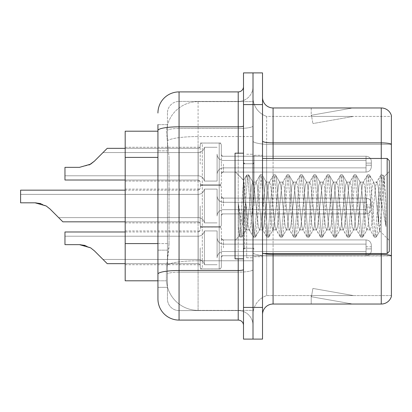 <?xml version="1.0" encoding="UTF-8"?>
<svg xmlns="http://www.w3.org/2000/svg" width="412" height="412" viewBox="0 0 412 412"><rect width="100%" height="100%" fill="white"/><g stroke="black" fill="none" stroke-linecap="round" stroke-linejoin="round"><path stroke-width="0.31" stroke-dasharray="2.06 1.54" d="M200.191 164.167L200.191 145.168A2.111 2.111 0 0 1 202.302 143.057A2.111 2.111 0 0 0 200.191 145.168L200.191 146.224A2.111 2.111 180 0 1 198.079 148.335A2.111 2.111 180 0 0 200.191 146.224L200.191 145.168A2.111 2.111 0 0 1 202.302 143.057L219.205 143.057A2.111 2.111 0 0 1 221.316 145.168A2.111 2.111 0 0 0 219.205 143.057A2.111 2.111 0 0 1 221.316 145.168L221.316 154.139A2.111 2.111 180 0 0 223.433 156.251L366.047 156.251A5.284 5.279 0 0 1 371.33 161.53L371.33 166.808L371.33 161.53A5.284 5.279 0 0 0 366.047 156.251A5.284 5.279 0 0 1 371.33 161.53L371.33 166.808L371.33 161.53A5.284 5.279 0 0 0 366.047 156.251A5.284 5.279 0 0 1 371.33 161.53L371.33 166.808L371.33 161.53A5.284 5.279 0 0 0 366.047 156.251A5.284 5.279 0 0 1 371.33 161.53L371.33 166.808L371.33 161.53A5.284 5.279 0 0 0 366.047 156.251A5.284 5.279 0 0 1 371.33 161.53L371.33 166.808L371.33 161.53A5.284 5.279 0 0 0 366.047 156.251A5.284 5.279 0 0 1 371.33 161.53L371.33 166.808L371.33 161.53A5.284 5.279 0 0 0 366.047 156.251A5.284 5.279 0 0 1 371.33 161.53L371.33 166.808L371.33 161.53A5.284 5.279 0 0 0 366.047 156.251A5.284 5.279 0 0 1 371.33 161.53L371.33 166.808L371.33 161.53A5.284 5.279 0 0 0 366.047 156.251A5.284 5.279 0 0 1 371.33 161.53L371.33 166.808L371.33 161.53A5.284 5.279 0 0 0 366.047 156.251A5.284 5.279 0 0 1 371.33 161.53L371.33 166.808L371.33 161.53A5.284 5.279 0 0 0 366.047 156.251A5.284 5.279 0 0 1 371.33 161.53L371.33 166.808L371.33 161.53A5.284 5.279 0 0 0 366.047 156.251A5.284 5.279 0 0 1 371.33 161.53L371.33 166.808L371.33 161.53A5.284 5.279 0 0 0 366.047 156.251A5.284 5.279 0 0 1 371.33 161.53L371.33 166.808L371.33 161.53A5.284 5.279 0 0 0 366.047 156.251A5.284 5.279 0 0 1 371.33 161.53L371.33 166.808L371.33 161.53A5.284 5.279 0 0 0 366.047 156.251L366.047 167.864L366.047 163.111L371.33 163.111L366.047 163.111L366.047 165.222L366.047 160.474L366.047 167.864L366.047 163.111L371.33 163.111L366.047 163.111L366.047 165.222L366.047 160.474L366.047 167.864L366.047 163.111L371.33 163.111L366.047 163.111L366.047 165.222L366.047 160.474L366.047 167.864L366.047 163.111L371.33 163.111L366.047 163.111L366.047 165.222L366.047 160.474L366.047 167.864L366.047 163.111L371.33 163.111L366.047 163.111L366.047 165.222L366.047 160.474L366.047 167.864L366.047 163.111L371.33 163.111L366.047 163.111L366.047 165.222L366.047 160.474L366.047 167.864L366.047 163.111L371.33 163.111L366.047 163.111L366.047 165.222L366.047 160.474L366.047 167.864L366.047 163.111L371.33 163.111L366.047 163.111L366.047 165.222L366.047 160.474L366.047 167.864L366.047 163.111L371.33 163.111L366.047 163.111L366.047 165.222L366.047 160.474L366.047 167.864L366.047 163.111L371.33 163.111L366.047 163.111L366.047 165.222L366.047 160.474L366.047 167.864L366.047 163.111L371.33 163.111L366.047 163.111L366.047 165.222L366.047 160.474L366.047 167.864L366.047 163.111L371.33 163.111L366.047 163.111L366.047 165.222L366.047 160.474L366.047 167.864L366.047 163.111L371.33 163.111L366.047 163.111L366.047 165.222L366.047 160.474L366.047 167.864L366.047 163.111L371.33 163.111L366.047 163.111L366.047 172.087L366.047 156.251L366.047 172.087L366.047 156.251L366.047 172.087L366.047 156.251L366.047 172.087L366.047 156.251L366.047 172.087L366.047 156.251L366.047 172.087L366.047 156.251L366.047 172.087L366.047 156.251L366.047 172.087L366.047 156.251L366.047 172.087L366.047 156.251L366.047 172.087L366.047 156.251L366.047 172.087L366.047 156.251L366.047 172.087L366.047 156.251L366.047 172.087L366.047 156.251L366.047 172.087L366.047 156.251L223.433 156.251A2.111 2.111 180 0 1 221.316 154.139L221.316 145.168A2.111 2.111 0 0 0 219.205 143.057A2.111 2.111 0 0 1 221.316 145.168L221.316 154.139A2.111 2.111 180 0 0 223.433 156.251L366.047 156.251L223.433 156.251A2.111 2.111 180 0 1 221.316 154.139L221.316 145.168A2.111 2.111 0 0 0 219.205 143.057A2.111 2.111 0 0 1 221.316 145.168L221.316 154.139A2.111 2.111 180 0 0 223.433 156.251L366.047 156.251L223.433 156.251A2.111 2.111 180 0 1 221.316 154.139L221.316 145.168A2.111 2.111 0 0 0 219.205 143.057A2.111 2.111 0 0 1 221.316 145.168L221.316 154.139A2.111 2.111 180 0 0 223.433 156.251L366.047 156.251L223.433 156.251A2.111 2.111 180 0 1 221.316 154.139L221.316 145.168A2.111 2.111 0 0 0 219.205 143.057A2.111 2.111 0 0 1 221.316 145.168L221.316 154.139A2.111 2.111 180 0 0 223.433 156.251L366.047 156.251L223.433 156.251A2.111 2.111 180 0 1 221.316 154.139L221.316 145.168A2.111 2.111 0 0 0 219.205 143.057A2.111 2.111 0 0 1 221.316 145.168L221.316 154.139A2.111 2.111 180 0 0 223.433 156.251L366.047 156.251L223.433 156.251A2.111 2.111 180 0 1 221.316 154.139L221.316 145.168A2.111 2.111 0 0 0 219.205 143.057A2.111 2.111 0 0 1 221.316 145.168L221.316 154.139A2.111 2.111 180 0 0 223.433 156.251L366.047 156.251L223.433 156.251A2.111 2.111 180 0 1 221.316 154.139L221.316 145.168A2.111 2.111 0 0 0 219.205 143.057A2.111 2.111 0 0 1 221.316 145.168L221.316 154.139A2.111 2.111 180 0 0 223.433 156.251L366.047 156.251L223.433 156.251A2.111 2.111 180 0 1 221.316 154.139L221.316 145.168A2.111 2.111 0 0 0 219.205 143.057A2.111 2.111 0 0 1 221.316 145.168L221.316 154.139A2.111 2.111 180 0 0 223.433 156.251L366.047 156.251L223.433 156.251A2.111 2.111 180 0 1 221.316 154.139L221.316 145.168A2.111 2.111 0 0 0 219.205 143.057A2.111 2.111 0 0 1 221.316 145.168L221.316 154.139A2.111 2.111 180 0 0 223.433 156.251L366.047 156.251L223.433 156.251A2.111 2.111 180 0 1 221.316 154.139L221.316 145.168A2.111 2.111 0 0 0 219.205 143.057A2.111 2.111 0 0 1 221.316 145.168L221.316 154.139A2.111 2.111 180 0 0 223.433 156.251L366.047 156.251L223.433 156.251A2.111 2.111 180 0 1 221.316 154.139L221.316 145.168A2.111 2.111 0 0 0 219.205 143.057A2.111 2.111 0 0 1 221.316 145.168L221.316 154.139A2.111 2.111 180 0 0 223.433 156.251L366.047 156.251L223.433 156.251A2.111 2.111 180 0 1 221.316 154.139L221.316 145.168A2.111 2.111 0 0 0 219.205 143.057A2.111 2.111 0 0 1 221.316 145.168L221.316 154.139A2.111 2.111 180 0 0 223.433 156.251L366.047 156.251L223.433 156.251A2.111 2.111 180 0 1 221.316 154.139L221.316 145.168A2.111 2.111 0 0 0 219.205 143.057L219.205 185.292L219.205 143.057L219.205 185.292L219.205 143.057L219.205 185.292L219.205 143.057L219.205 185.292L219.205 143.057L219.205 185.292L219.205 143.057L219.205 185.292L219.205 143.057L219.205 185.292L219.205 143.057L219.205 185.292L219.205 143.057L219.205 185.292L219.205 143.057L219.205 185.292L219.205 143.057L219.205 185.292L219.205 143.057L219.205 185.292L219.205 143.057L219.205 185.292L219.205 143.057L219.205 185.292L219.205 143.057L202.302 143.057A2.111 2.111 0 0 0 200.191 145.168L200.191 146.224A2.111 2.111 180 0 1 198.079 148.335A2.111 2.111 180 0 0 200.191 146.224L200.191 145.168A2.111 2.111 0 0 1 202.302 143.057L219.205 143.057L202.302 143.057A2.111 2.111 0 0 0 200.191 145.168L200.191 146.224A2.111 2.111 180 0 1 198.079 148.335A2.111 2.111 180 0 0 200.191 146.224L200.191 145.168A2.111 2.111 0 0 1 202.302 143.057L219.205 143.057L202.302 143.057A2.111 2.111 0 0 0 200.191 145.168L200.191 146.224A2.111 2.111 180 0 1 198.079 148.335A2.111 2.111 180 0 0 200.191 146.224L200.191 145.168A2.111 2.111 0 0 1 202.302 143.057L219.205 143.057L202.302 143.057A2.111 2.111 0 0 0 200.191 145.168L200.191 146.224A2.111 2.111 180 0 1 198.079 148.335A2.111 2.111 180 0 0 200.191 146.224L200.191 145.168A2.111 2.111 0 0 1 202.302 143.057L219.205 143.057L202.302 143.057A2.111 2.111 0 0 0 200.191 145.168L200.191 146.224A2.111 2.111 180 0 1 198.079 148.335A2.111 2.111 180 0 0 200.191 146.224L200.191 145.168A2.111 2.111 0 0 1 202.302 143.057L219.205 143.057L202.302 143.057A2.111 2.111 0 0 0 200.191 145.168L200.191 146.224A2.111 2.111 180 0 1 198.079 148.335A2.111 2.111 180 0 0 200.191 146.224L200.191 145.168A2.111 2.111 0 0 1 202.302 143.057L219.205 143.057L202.302 143.057A2.111 2.111 0 0 0 200.191 145.168L200.191 146.224A2.111 2.111 180 0 1 198.079 148.335A2.111 2.111 180 0 0 200.191 146.224L200.191 145.168A2.111 2.111 0 0 1 202.302 143.057L219.205 143.057L202.302 143.057A2.111 2.111 0 0 0 200.191 145.168L200.191 146.224A2.111 2.111 180 0 1 198.079 148.335A2.111 2.111 180 0 0 200.191 146.224L200.191 145.168A2.111 2.111 0 0 1 202.302 143.057L219.205 143.057L202.302 143.057A2.111 2.111 0 0 0 200.191 145.168L200.191 146.224A2.111 2.111 180 0 1 198.079 148.335A2.111 2.111 180 0 0 200.191 146.224L200.191 145.168A2.111 2.111 0 0 1 202.302 143.057L219.205 143.057L202.302 143.057A2.111 2.111 0 0 0 200.191 145.168L200.191 146.224A2.111 2.111 180 0 1 198.079 148.335A2.111 2.111 180 0 0 200.191 146.224L200.191 145.168A2.111 2.111 0 0 1 202.302 143.057L219.205 143.057L202.302 143.057A2.111 2.111 0 0 0 200.191 145.168L200.191 146.224A2.111 2.111 180 0 1 198.079 148.335A2.111 2.111 180 0 0 200.191 146.224L200.191 145.168A2.111 2.111 0 0 1 202.302 143.057L219.205 143.057L202.302 143.057A2.111 2.111 0 0 0 200.191 145.168L200.191 146.224A2.111 2.111 180 0 1 198.079 148.335A2.111 2.111 180 0 0 200.191 146.224L200.191 164.167M125.186 164.167L125.186 147.264L125.186 164.167M200.191 206L200.191 224.998A2.111 2.111 180 0 0 202.302 227.11A2.111 2.111 180 0 1 200.191 224.998L200.191 223.943A2.111 2.111 0 0 0 198.079 221.831A2.111 2.111 0 0 1 200.191 223.943L200.191 224.998A2.111 2.111 180 0 0 202.302 227.11L219.205 227.11A2.111 2.111 180 0 0 221.316 224.998A2.111 2.111 180 0 1 219.205 227.11A2.111 2.111 180 0 0 221.316 224.998L221.316 216.027A2.111 2.111 0 0 1 223.433 213.916L366.047 213.916A5.284 5.279 180 0 0 371.33 208.637L371.33 203.358L371.33 208.637A5.284 5.279 180 0 1 366.047 213.916A5.284 5.279 180 0 0 371.33 208.637L371.33 203.358L371.33 208.637A5.284 5.279 180 0 1 366.047 213.916A5.284 5.279 180 0 0 371.33 208.637L371.33 203.358L371.33 208.637A5.284 5.279 180 0 1 366.047 213.916A5.284 5.279 180 0 0 371.33 208.637L371.33 203.358L371.33 208.637A5.284 5.279 180 0 1 366.047 213.916A5.284 5.279 180 0 0 371.33 208.637L371.33 203.358L371.33 208.637A5.284 5.279 180 0 1 366.047 213.916A5.284 5.279 180 0 0 371.33 208.637L371.33 203.358L371.33 208.637A5.284 5.279 180 0 1 366.047 213.916A5.284 5.279 180 0 0 371.33 208.637L371.33 203.358L371.33 208.637A5.284 5.279 180 0 1 366.047 213.916A5.284 5.279 180 0 0 371.33 208.637L371.33 203.358L371.33 208.637A5.284 5.279 180 0 1 366.047 213.916A5.284 5.279 180 0 0 371.33 208.637L371.33 203.358L371.33 208.637A5.284 5.279 180 0 1 366.047 213.916A5.284 5.279 180 0 0 371.33 208.637L371.33 203.358L371.33 208.637A5.284 5.279 180 0 1 366.047 213.916A5.284 5.279 180 0 0 371.33 208.637L371.33 203.358L371.33 208.637A5.284 5.279 180 0 1 366.047 213.916A5.284 5.279 180 0 0 371.33 208.637L371.33 203.358L371.33 208.637A5.284 5.279 180 0 1 366.047 213.916A5.284 5.279 180 0 0 371.33 208.637L371.33 203.358L371.33 208.637A5.284 5.279 180 0 1 366.047 213.916A5.284 5.279 180 0 0 371.33 208.637L371.33 203.358L371.33 208.637A5.284 5.279 180 0 1 366.047 213.916A5.284 5.279 180 0 0 371.33 208.637L371.33 203.358L371.33 208.637A5.284 5.279 180 0 1 366.047 213.916L366.047 202.302L366.047 207.056L371.33 207.056L366.047 207.056L366.047 204.944L366.047 209.693L366.047 202.302L366.047 207.056L371.33 207.056L366.047 207.056L366.047 204.944L366.047 209.693L366.047 202.302L366.047 207.056L371.33 207.056L366.047 207.056L366.047 204.944L366.047 209.693L366.047 202.302L366.047 207.056L371.33 207.056L366.047 207.056L366.047 204.944L366.047 209.693L366.047 202.302L366.047 207.056L371.33 207.056L366.047 207.056L366.047 204.944L366.047 209.693L366.047 202.302L366.047 207.056L371.33 207.056L366.047 207.056L366.047 204.944L366.047 209.693L366.047 202.302L366.047 207.056L371.33 207.056L366.047 207.056L366.047 204.944L366.047 209.693L366.047 202.302L366.047 207.056L371.33 207.056L366.047 207.056L366.047 204.944L366.047 209.693L366.047 202.302L366.047 207.056L371.33 207.056L366.047 207.056L366.047 204.944L366.047 209.693L366.047 202.302L366.047 207.056L371.33 207.056L366.047 207.056L366.047 204.944L366.047 209.693L366.047 202.302L366.047 207.056L371.33 207.056L366.047 207.056L366.047 204.944L366.047 209.693L366.047 202.302L366.047 207.056L371.33 207.056L366.047 207.056L366.047 204.944L366.047 209.693L366.047 202.302L366.047 207.056L371.33 207.056L366.047 207.056L366.047 204.944L366.047 209.693L366.047 202.302L366.047 207.056L371.33 207.056L366.047 207.056L366.047 204.944L366.047 209.693L366.047 202.302L366.047 207.056L371.33 207.056L366.047 207.056L366.047 198.079L366.047 213.916L366.047 198.079L366.047 213.916L366.047 198.079L366.047 213.916L366.047 198.079L366.047 213.916L366.047 198.079L366.047 213.916L366.047 198.079L366.047 213.916L366.047 198.079L366.047 213.916L366.047 198.079L366.047 213.916L366.047 198.079L366.047 213.916L366.047 198.079L366.047 213.916L366.047 198.079L366.047 213.916L366.047 198.079L366.047 213.916L366.047 198.079L366.047 213.916L366.047 198.079L366.047 213.916L366.047 198.079L366.047 213.916L223.433 213.916A2.111 2.111 0 0 0 221.316 216.027L221.316 224.998A2.111 2.111 180 0 1 219.205 227.11A2.111 2.111 180 0 0 221.316 224.998L221.316 216.027A2.111 2.111 0 0 1 223.433 213.916L366.047 213.916L223.433 213.916A2.111 2.111 0 0 0 221.316 216.027L221.316 224.998A2.111 2.111 180 0 1 219.205 227.11A2.111 2.111 180 0 0 221.316 224.998L221.316 216.027A2.111 2.111 0 0 1 223.433 213.916L366.047 213.916L223.433 213.916A2.111 2.111 0 0 0 221.316 216.027L221.316 224.998A2.111 2.111 180 0 1 219.205 227.11A2.111 2.111 180 0 0 221.316 224.998L221.316 216.027A2.111 2.111 0 0 1 223.433 213.916L366.047 213.916L223.433 213.916A2.111 2.111 0 0 0 221.316 216.027L221.316 224.998A2.111 2.111 180 0 1 219.205 227.11A2.111 2.111 180 0 0 221.316 224.998L221.316 216.027A2.111 2.111 0 0 1 223.433 213.916L366.047 213.916L223.433 213.916A2.111 2.111 0 0 0 221.316 216.027L221.316 224.998A2.111 2.111 180 0 1 219.205 227.11A2.111 2.111 180 0 0 221.316 224.998L221.316 216.027A2.111 2.111 0 0 1 223.433 213.916L366.047 213.916L223.433 213.916A2.111 2.111 0 0 0 221.316 216.027L221.316 224.998A2.111 2.111 180 0 1 219.205 227.11A2.111 2.111 180 0 0 221.316 224.998L221.316 216.027A2.111 2.111 0 0 1 223.433 213.916L366.047 213.916L223.433 213.916A2.111 2.111 0 0 0 221.316 216.027L221.316 224.998A2.111 2.111 180 0 1 219.205 227.11A2.111 2.111 180 0 0 221.316 224.998L221.316 216.027A2.111 2.111 0 0 1 223.433 213.916L366.047 213.916L223.433 213.916A2.111 2.111 0 0 0 221.316 216.027L221.316 224.998A2.111 2.111 180 0 1 219.205 227.11A2.111 2.111 180 0 0 221.316 224.998L221.316 216.027A2.111 2.111 0 0 1 223.433 213.916L366.047 213.916L223.433 213.916A2.111 2.111 0 0 0 221.316 216.027L221.316 224.998A2.111 2.111 180 0 1 219.205 227.11A2.111 2.111 180 0 0 221.316 224.998L221.316 216.027A2.111 2.111 0 0 1 223.433 213.916L366.047 213.916L223.433 213.916A2.111 2.111 0 0 0 221.316 216.027L221.316 224.998A2.111 2.111 180 0 1 219.205 227.11A2.111 2.111 180 0 0 221.316 224.998L221.316 216.027A2.111 2.111 0 0 1 223.433 213.916L366.047 213.916L223.433 213.916A2.111 2.111 0 0 0 221.316 216.027L221.316 224.998A2.111 2.111 180 0 1 219.205 227.11A2.111 2.111 180 0 0 221.316 224.998L221.316 216.027A2.111 2.111 0 0 1 223.433 213.916L366.047 213.916L223.433 213.916A2.111 2.111 0 0 0 221.316 216.027L221.316 224.998A2.111 2.111 180 0 1 219.205 227.11A2.111 2.111 180 0 0 221.316 224.998L221.316 216.027A2.111 2.111 0 0 1 223.433 213.916L366.047 213.916L223.433 213.916A2.111 2.111 0 0 0 221.316 216.027L221.316 224.998A2.111 2.111 180 0 1 219.205 227.11A2.111 2.111 180 0 0 221.316 224.998L221.316 216.027A2.111 2.111 0 0 1 223.433 213.916L366.047 213.916L223.433 213.916A2.111 2.111 0 0 0 221.316 216.027L221.316 224.998A2.111 2.111 180 0 1 219.205 227.11L219.205 184.87L219.205 227.11L219.205 184.87L219.205 227.11L219.205 184.87L219.205 227.11L219.205 184.87L219.205 227.11L219.205 184.87L219.205 227.11L219.205 184.87L219.205 227.11L219.205 184.87L219.205 227.11L219.205 184.87L219.205 227.11L219.205 184.87L219.205 227.11L219.205 184.87L219.205 227.11L219.205 184.87L219.205 227.11L219.205 184.87L219.205 227.11L219.205 184.87L219.205 227.11L219.205 184.87L219.205 227.11L219.205 184.87L219.205 227.11L202.302 227.11A2.111 2.111 180 0 1 200.191 224.998L200.191 223.943A2.111 2.111 0 0 0 198.079 221.831A2.111 2.111 0 0 1 200.191 223.943L200.191 224.998A2.111 2.111 180 0 0 202.302 227.11L219.205 227.11L202.302 227.11A2.111 2.111 180 0 1 200.191 224.998L200.191 223.943A2.111 2.111 0 0 0 198.079 221.831A2.111 2.111 0 0 1 200.191 223.943L200.191 224.998A2.111 2.111 180 0 0 202.302 227.11L219.205 227.11L202.302 227.11A2.111 2.111 180 0 1 200.191 224.998L200.191 223.943A2.111 2.111 0 0 0 198.079 221.831A2.111 2.111 0 0 1 200.191 223.943L200.191 224.998A2.111 2.111 180 0 0 202.302 227.11L219.205 227.11L202.302 227.11A2.111 2.111 180 0 1 200.191 224.998L200.191 223.943A2.111 2.111 0 0 0 198.079 221.831A2.111 2.111 0 0 1 200.191 223.943L200.191 224.998A2.111 2.111 180 0 0 202.302 227.11L219.205 227.11L202.302 227.11A2.111 2.111 180 0 1 200.191 224.998L200.191 223.943A2.111 2.111 0 0 0 198.079 221.831A2.111 2.111 0 0 1 200.191 223.943L200.191 224.998A2.111 2.111 180 0 0 202.302 227.11L219.205 227.11L202.302 227.11A2.111 2.111 180 0 1 200.191 224.998L200.191 223.943A2.111 2.111 0 0 0 198.079 221.831A2.111 2.111 0 0 1 200.191 223.943L200.191 224.998A2.111 2.111 180 0 0 202.302 227.11L219.205 227.11L202.302 227.11A2.111 2.111 180 0 1 200.191 224.998L200.191 223.943A2.111 2.111 0 0 0 198.079 221.831A2.111 2.111 0 0 1 200.191 223.943L200.191 224.998A2.111 2.111 180 0 0 202.302 227.11L219.205 227.11L202.302 227.11A2.111 2.111 180 0 1 200.191 224.998L200.191 223.943A2.111 2.111 0 0 0 198.079 221.831A2.111 2.111 0 0 1 200.191 223.943L200.191 224.998A2.111 2.111 180 0 0 202.302 227.11L219.205 227.11L202.302 227.11A2.111 2.111 180 0 1 200.191 224.998L200.191 223.943A2.111 2.111 0 0 0 198.079 221.831A2.111 2.111 0 0 1 200.191 223.943L200.191 224.998A2.111 2.111 180 0 0 202.302 227.11L219.205 227.11L202.302 227.11A2.111 2.111 180 0 1 200.191 224.998L200.191 223.943A2.111 2.111 0 0 0 198.079 221.831A2.111 2.111 0 0 1 200.191 223.943L200.191 224.998A2.111 2.111 180 0 0 202.302 227.11L219.205 227.11L202.302 227.11A2.111 2.111 180 0 1 200.191 224.998L200.191 223.943A2.111 2.111 0 0 0 198.079 221.831A2.111 2.111 0 0 1 200.191 223.943L200.191 224.998A2.111 2.111 180 0 0 202.302 227.11L219.205 227.11L202.302 227.11A2.111 2.111 180 0 1 200.191 224.998L200.191 223.943A2.111 2.111 0 0 0 198.079 221.831A2.111 2.111 0 0 1 200.191 223.943L200.191 224.998A2.111 2.111 180 0 0 202.302 227.11L219.205 227.11L202.302 227.11A2.111 2.111 180 0 1 200.191 224.998L200.191 223.943A2.111 2.111 0 0 0 198.079 221.831A2.111 2.111 0 0 1 200.191 223.943L200.191 206M125.186 206L125.186 189.098L125.186 206M200.191 247.833L200.191 266.832A2.111 2.111 180 0 0 202.302 268.943A2.111 2.111 180 0 1 200.191 266.832L200.191 265.776A2.111 2.111 0 0 0 198.079 263.665A2.111 2.111 0 0 1 200.191 265.776L200.191 266.832A2.111 2.111 180 0 0 202.302 268.943L219.205 268.943A2.111 2.111 180 0 0 221.316 266.832A2.111 2.111 180 0 1 219.205 268.943A2.111 2.111 180 0 0 221.316 266.832L221.316 257.861A2.111 2.111 0 0 1 223.433 255.749L366.047 255.749A5.284 5.279 180 0 0 371.33 250.47L371.33 245.192L371.33 250.47A5.284 5.279 180 0 1 366.047 255.749A5.284 5.279 180 0 0 371.33 250.47L371.33 245.192L371.33 250.47A5.284 5.279 180 0 1 366.047 255.749A5.284 5.279 180 0 0 371.33 250.47L371.33 245.192L371.33 250.47A5.284 5.279 180 0 1 366.047 255.749A5.284 5.279 180 0 0 371.33 250.47L371.33 245.192L371.33 250.47A5.284 5.279 180 0 1 366.047 255.749A5.284 5.279 180 0 0 371.33 250.47L371.33 245.192L371.33 250.47A5.284 5.279 180 0 1 366.047 255.749A5.284 5.279 180 0 0 371.33 250.47L371.33 245.192L371.33 250.47A5.284 5.279 180 0 1 366.047 255.749A5.284 5.279 180 0 0 371.33 250.47L371.33 245.192L371.33 250.47A5.284 5.279 180 0 1 366.047 255.749A5.284 5.279 180 0 0 371.33 250.47L371.33 245.192L371.33 250.47A5.284 5.279 180 0 1 366.047 255.749A5.284 5.279 180 0 0 371.33 250.47L371.33 245.192L371.33 250.47A5.284 5.279 180 0 1 366.047 255.749A5.284 5.279 180 0 0 371.33 250.47L371.33 245.192L371.33 250.47A5.284 5.279 180 0 1 366.047 255.749A5.284 5.279 180 0 0 371.33 250.47L371.33 245.192L371.33 250.47A5.284 5.279 180 0 1 366.047 255.749A5.284 5.279 180 0 0 371.33 250.47L371.33 245.192L371.33 250.47A5.284 5.279 180 0 1 366.047 255.749A5.284 5.279 180 0 0 371.33 250.47L371.33 245.192L371.33 250.47A5.284 5.279 180 0 1 366.047 255.749A5.284 5.279 180 0 0 371.33 250.47L371.33 245.192L371.33 250.47A5.284 5.279 180 0 1 366.047 255.749A5.284 5.279 180 0 0 371.33 250.47L371.33 245.192L371.33 250.47A5.284 5.279 180 0 1 366.047 255.749L366.047 244.136L366.047 248.889L371.33 248.889L366.047 248.889L366.047 246.778L366.047 251.526L366.047 244.136L366.047 248.889L371.33 248.889L366.047 248.889L366.047 246.778L366.047 251.526L366.047 244.136L366.047 248.889L371.33 248.889L366.047 248.889L366.047 246.778L366.047 251.526L366.047 244.136L366.047 248.889L371.33 248.889L366.047 248.889L366.047 246.778L366.047 251.526L366.047 244.136L366.047 248.889L371.33 248.889L366.047 248.889L366.047 246.778L366.047 251.526L366.047 244.136L366.047 248.889L371.33 248.889L366.047 248.889L366.047 246.778L366.047 251.526L366.047 244.136L366.047 248.889L371.33 248.889L366.047 248.889L366.047 246.778L366.047 251.526L366.047 244.136L366.047 248.889L371.33 248.889L366.047 248.889L366.047 246.778L366.047 251.526L366.047 244.136L366.047 248.889L371.33 248.889L366.047 248.889L366.047 246.778L366.047 251.526L366.047 244.136L366.047 248.889L371.33 248.889L366.047 248.889L366.047 246.778L366.047 251.526L366.047 244.136L366.047 248.889L371.33 248.889L366.047 248.889L366.047 246.778L366.047 251.526L366.047 244.136L366.047 248.889L371.33 248.889L366.047 248.889L366.047 246.778L366.047 251.526L366.047 244.136L366.047 248.889L371.33 248.889L366.047 248.889L366.047 246.778L366.047 251.526L366.047 244.136L366.047 248.889L371.33 248.889L366.047 248.889L366.047 246.778L366.047 251.526L366.047 244.136L366.047 248.889L371.33 248.889L366.047 248.889L366.047 239.913L366.047 255.749L366.047 239.913L366.047 255.749L366.047 239.913L366.047 255.749L366.047 239.913L366.047 255.749L366.047 239.913L366.047 255.749L366.047 239.913L366.047 255.749L366.047 239.913L366.047 255.749L366.047 239.913L366.047 255.749L366.047 239.913L366.047 255.749L366.047 239.913L366.047 255.749L366.047 239.913L366.047 255.749L366.047 239.913L366.047 255.749L366.047 239.913L366.047 255.749L366.047 239.913L366.047 255.749L366.047 239.913L366.047 255.749L223.433 255.749A2.111 2.111 0 0 0 221.316 257.861L221.316 266.832A2.111 2.111 180 0 1 219.205 268.943A2.111 2.111 180 0 0 221.316 266.832L221.316 257.861A2.111 2.111 0 0 1 223.433 255.749L366.047 255.749L223.433 255.749A2.111 2.111 0 0 0 221.316 257.861L221.316 266.832A2.111 2.111 180 0 1 219.205 268.943A2.111 2.111 180 0 0 221.316 266.832L221.316 257.861A2.111 2.111 0 0 1 223.433 255.749L366.047 255.749L223.433 255.749A2.111 2.111 0 0 0 221.316 257.861L221.316 266.832A2.111 2.111 180 0 1 219.205 268.943A2.111 2.111 180 0 0 221.316 266.832L221.316 257.861A2.111 2.111 0 0 1 223.433 255.749L366.047 255.749L223.433 255.749A2.111 2.111 0 0 0 221.316 257.861L221.316 266.832A2.111 2.111 180 0 1 219.205 268.943A2.111 2.111 180 0 0 221.316 266.832L221.316 257.861A2.111 2.111 0 0 1 223.433 255.749L366.047 255.749L223.433 255.749A2.111 2.111 0 0 0 221.316 257.861L221.316 266.832A2.111 2.111 180 0 1 219.205 268.943A2.111 2.111 180 0 0 221.316 266.832L221.316 257.861A2.111 2.111 0 0 1 223.433 255.749L366.047 255.749L223.433 255.749A2.111 2.111 0 0 0 221.316 257.861L221.316 266.832A2.111 2.111 180 0 1 219.205 268.943A2.111 2.111 180 0 0 221.316 266.832L221.316 257.861A2.111 2.111 0 0 1 223.433 255.749L366.047 255.749L223.433 255.749A2.111 2.111 0 0 0 221.316 257.861L221.316 266.832A2.111 2.111 180 0 1 219.205 268.943A2.111 2.111 180 0 0 221.316 266.832L221.316 257.861A2.111 2.111 0 0 1 223.433 255.749L366.047 255.749L223.433 255.749A2.111 2.111 0 0 0 221.316 257.861L221.316 266.832A2.111 2.111 180 0 1 219.205 268.943A2.111 2.111 180 0 0 221.316 266.832L221.316 257.861A2.111 2.111 0 0 1 223.433 255.749L366.047 255.749L223.433 255.749A2.111 2.111 0 0 0 221.316 257.861L221.316 266.832A2.111 2.111 180 0 1 219.205 268.943A2.111 2.111 180 0 0 221.316 266.832L221.316 257.861A2.111 2.111 0 0 1 223.433 255.749L366.047 255.749L223.433 255.749A2.111 2.111 0 0 0 221.316 257.861L221.316 266.832A2.111 2.111 180 0 1 219.205 268.943A2.111 2.111 180 0 0 221.316 266.832L221.316 257.861A2.111 2.111 0 0 1 223.433 255.749L366.047 255.749L223.433 255.749A2.111 2.111 0 0 0 221.316 257.861L221.316 266.832A2.111 2.111 180 0 1 219.205 268.943A2.111 2.111 180 0 0 221.316 266.832L221.316 257.861A2.111 2.111 0 0 1 223.433 255.749L366.047 255.749L223.433 255.749A2.111 2.111 0 0 0 221.316 257.861L221.316 266.832A2.111 2.111 180 0 1 219.205 268.943A2.111 2.111 180 0 0 221.316 266.832L221.316 257.861A2.111 2.111 0 0 1 223.433 255.749L366.047 255.749L223.433 255.749A2.111 2.111 0 0 0 221.316 257.861L221.316 266.832A2.111 2.111 180 0 1 219.205 268.943A2.111 2.111 180 0 0 221.316 266.832L221.316 257.861A2.111 2.111 0 0 1 223.433 255.749L366.047 255.749L223.433 255.749A2.111 2.111 0 0 0 221.316 257.861L221.316 266.832A2.111 2.111 180 0 1 219.205 268.943L219.205 226.708L219.205 268.943L219.205 226.708L219.205 268.943L219.205 226.708L219.205 268.943L219.205 226.708L219.205 268.943L219.205 226.708L219.205 268.943L219.205 226.708L219.205 268.943L219.205 226.708L219.205 268.943L219.205 226.708L219.205 268.943L219.205 226.708L219.205 268.943L219.205 226.708L219.205 268.943L219.205 226.708L219.205 268.943L219.205 226.708L219.205 268.943L219.205 226.708L219.205 268.943L219.205 226.708L219.205 268.943L219.205 226.708L219.205 268.943L202.302 268.943A2.111 2.111 180 0 1 200.191 266.832L200.191 265.776A2.111 2.111 0 0 0 198.079 263.665A2.111 2.111 0 0 1 200.191 265.776L200.191 266.832A2.111 2.111 180 0 0 202.302 268.943L219.205 268.943L202.302 268.943A2.111 2.111 180 0 1 200.191 266.832L200.191 265.776A2.111 2.111 0 0 0 198.079 263.665A2.111 2.111 0 0 1 200.191 265.776L200.191 266.832A2.111 2.111 180 0 0 202.302 268.943L219.205 268.943L202.302 268.943A2.111 2.111 180 0 1 200.191 266.832L200.191 265.776A2.111 2.111 0 0 0 198.079 263.665A2.111 2.111 0 0 1 200.191 265.776L200.191 266.832A2.111 2.111 180 0 0 202.302 268.943L219.205 268.943L202.302 268.943A2.111 2.111 180 0 1 200.191 266.832L200.191 265.776A2.111 2.111 0 0 0 198.079 263.665A2.111 2.111 0 0 1 200.191 265.776L200.191 266.832A2.111 2.111 180 0 0 202.302 268.943L219.205 268.943L202.302 268.943A2.111 2.111 180 0 1 200.191 266.832L200.191 265.776A2.111 2.111 0 0 0 198.079 263.665A2.111 2.111 0 0 1 200.191 265.776L200.191 266.832A2.111 2.111 180 0 0 202.302 268.943L219.205 268.943L202.302 268.943A2.111 2.111 180 0 1 200.191 266.832L200.191 265.776A2.111 2.111 0 0 0 198.079 263.665A2.111 2.111 0 0 1 200.191 265.776L200.191 266.832A2.111 2.111 180 0 0 202.302 268.943L219.205 268.943L202.302 268.943A2.111 2.111 180 0 1 200.191 266.832L200.191 265.776A2.111 2.111 0 0 0 198.079 263.665A2.111 2.111 0 0 1 200.191 265.776L200.191 266.832A2.111 2.111 180 0 0 202.302 268.943L219.205 268.943L202.302 268.943A2.111 2.111 180 0 1 200.191 266.832L200.191 265.776A2.111 2.111 0 0 0 198.079 263.665A2.111 2.111 0 0 1 200.191 265.776L200.191 266.832A2.111 2.111 180 0 0 202.302 268.943L219.205 268.943L202.302 268.943A2.111 2.111 180 0 1 200.191 266.832L200.191 265.776A2.111 2.111 0 0 0 198.079 263.665A2.111 2.111 0 0 1 200.191 265.776L200.191 266.832A2.111 2.111 180 0 0 202.302 268.943L219.205 268.943L202.302 268.943A2.111 2.111 180 0 1 200.191 266.832L200.191 265.776A2.111 2.111 0 0 0 198.079 263.665A2.111 2.111 0 0 1 200.191 265.776L200.191 266.832A2.111 2.111 180 0 0 202.302 268.943L219.205 268.943L202.302 268.943A2.111 2.111 180 0 1 200.191 266.832L200.191 265.776A2.111 2.111 0 0 0 198.079 263.665A2.111 2.111 0 0 1 200.191 265.776L200.191 266.832A2.111 2.111 180 0 0 202.302 268.943L219.205 268.943L202.302 268.943A2.111 2.111 180 0 1 200.191 266.832L200.191 265.776A2.111 2.111 0 0 0 198.079 263.665A2.111 2.111 0 0 1 200.191 265.776L200.191 266.832A2.111 2.111 180 0 0 202.302 268.943L219.205 268.943L202.302 268.943A2.111 2.111 180 0 1 200.191 266.832L200.191 265.776A2.111 2.111 0 0 0 198.079 263.665A2.111 2.111 0 0 1 200.191 265.776L200.191 247.833M125.186 247.833L125.186 230.931L125.186 247.833M253.009 164.167L253.009 156.241L253.009 164.167M253.009 206L253.009 257.763L253.009 206M253.009 247.833L253.009 255.759L253.009 247.833M157.935 243.6L169.028 243.6L168.827 249.1L166.515 268.119L169.028 243.6L169.028 157.394L169.028 243.6L125.186 243.6L125.186 280.793L166.453 280.793L166.386 278.682A31.693 31.693 0 0 0 198.079 310.375L253.009 310.375L253.009 260.781L253.009 310.375L198.079 310.375L198.079 260.781L198.079 310.375A31.693 31.693 0 0 1 166.386 278.682L166.386 272.234L166.453 280.793L157.935 280.793L157.935 150.844L157.935 287.344L167.442 287.344L167.442 250.146L167.442 287.344L157.935 287.344M166.515 268.119L166.386 272.234L166.515 268.119M198.079 101.625L253.009 101.625L253.009 136.547L253.009 101.625L198.079 101.625A31.693 31.693 0 0 0 166.427 131.639L169.028 157.394L166.427 131.639A31.693 31.693 0 0 1 198.079 101.625L198.079 136.547L253.009 136.547L253.009 260.781L253.009 136.547L198.079 136.547L198.079 101.625A31.693 31.693 0 0 0 166.427 131.639M157.935 131.207L125.186 131.207L125.186 243.6M262.516 206L262.516 155.293L262.516 206M254.065 206L254.065 155.293L254.065 206M246.67 206L246.67 257.763L246.67 206M391.4 295.584L266.657 295.584L266.657 255.909L266.657 295.584A20.07 20.07 0 0 0 253.009 314.598L253.009 141.048L253.009 314.598A20.07 20.07 0 0 1 266.657 295.584L391.4 295.584L391.4 255.909L391.4 295.584M262.516 314.598L262.516 97.402L262.516 314.598A10.563 10.563 0 0 1 273.084 304.035L273.084 107.965A10.563 10.563 0 0 1 262.516 97.402M391.4 115.571A10.563 10.563 0 0 0 381.26 107.965L381.26 304.035A10.563 10.563 0 0 0 391.4 296.429L391.4 115.571A10.563 10.563 0 0 0 381.26 107.965L273.084 107.965M253.009 97.402L253.009 141.048L253.009 97.402A20.07 20.07 0 0 0 266.657 116.416A20.07 20.07 0 0 1 253.009 97.402A20.07 20.07 0 0 0 266.657 116.416L266.657 144.349L266.657 116.416L391.4 116.416L391.4 144.205L391.4 116.416L266.657 116.416M253.009 104.586L253.009 72.893L262.516 72.893L262.516 104.586L253.009 104.586L253.009 72.893L243.502 72.893L243.502 104.586L253.009 104.586L253.009 307.414L253.009 104.586M243.502 104.586L243.502 339.107L253.009 339.107L253.009 307.414L253.009 339.107L262.516 339.107L262.516 104.586M352.008 303.907A8.451 8.451 0 0 0 353.475 304.035L311.22 304.035L353.475 304.035A8.451 8.451 0 0 1 352.008 303.907A8.451 8.451 0 0 0 353.475 304.035A8.451 8.451 0 0 1 352.008 303.907A8.451 8.451 0 0 0 353.475 304.035A8.451 8.451 0 0 1 352.008 303.907A8.451 8.451 0 0 0 353.475 304.035A8.451 8.451 0 0 1 352.008 303.907A8.451 8.451 0 0 0 353.475 304.035A8.451 8.451 0 0 1 352.008 303.907A8.451 8.451 0 0 0 353.475 304.035A8.451 8.451 0 0 1 352.008 303.907A8.451 8.451 0 0 0 353.475 304.035A8.451 8.451 0 0 1 352.008 303.907L311.431 296.753L352.008 303.907M311.22 295.584L311.22 304.035L311.22 295.584L311.637 295.584L311.431 296.753L311.637 295.584L311.22 295.584L311.22 304.035L311.22 295.584L311.637 295.584L311.431 296.753L311.637 295.584L311.22 295.584L311.22 304.035L311.22 295.584L311.637 295.584L311.431 296.753L311.637 295.584L311.22 295.584L311.22 304.035L311.22 295.584L311.637 295.584L311.431 296.753L311.637 295.584L311.22 295.584L311.22 304.035L311.22 295.584L311.637 295.584L311.431 296.753L311.637 295.584L311.22 295.584L311.22 304.035L311.22 295.584L311.637 295.584L311.431 296.753L311.637 295.584L311.22 295.584L311.22 304.035L311.22 295.584L311.637 295.584L311.431 296.753L311.637 295.584L311.22 295.584M263.984 253.54A10.563 1.833 -0 0 1 262.516 252.608A10.563 1.833 0 0 0 273.084 254.441L381.26 254.441A10.563 1.833 180 0 1 391.4 255.759L266.657 255.909L266.657 144.349L266.657 255.909A20.07 3.487 0 0 1 253.009 252.608A20.07 3.487 0 0 0 266.657 255.909L391.4 255.909L391.4 144.349L266.657 144.349A20.07 3.487 0 0 1 253.009 141.048A20.07 3.487 0 0 0 266.657 144.349L391.4 144.349M381.26 304.035L273.084 304.035M353.475 107.965L311.22 107.965L353.475 107.965A8.451 8.451 0 0 0 352.008 108.093A8.451 8.451 0 0 1 353.475 107.965A8.451 8.451 0 0 0 352.008 108.093A8.451 8.451 0 0 1 353.475 107.965A8.451 8.451 0 0 0 352.008 108.093A8.451 8.451 0 0 1 353.475 107.965A8.451 8.451 0 0 0 352.008 108.093A8.451 8.451 0 0 1 353.475 107.965A8.451 8.451 0 0 0 352.008 108.093A8.451 8.451 0 0 1 353.475 107.965A8.451 8.451 0 0 0 352.008 108.093A8.451 8.451 0 0 1 353.475 107.965A8.451 8.451 0 0 0 352.008 108.093A8.451 8.451 0 0 1 353.475 107.965M353.475 295.584L311.637 295.584L353.475 295.584L311.637 295.584L353.475 295.584L311.637 295.584L353.475 295.584L311.637 295.584L353.475 295.584L311.637 295.584L353.475 295.584L311.637 295.584L353.475 295.584L311.637 295.584L353.475 295.584L312.899 288.431L311.637 295.584L312.899 288.431L311.637 295.584L312.899 288.431L311.637 295.584L312.899 288.431L311.637 295.584L312.899 288.431L311.637 295.584L312.899 288.431L311.637 295.584L312.899 288.431L311.637 295.584L312.899 288.431L353.475 295.584M311.637 116.416L311.22 116.416L311.637 116.416L311.22 116.416L311.637 116.416L311.22 116.416L311.637 116.416L311.22 116.416L311.637 116.416L311.22 116.416L311.637 116.416L311.22 116.416L311.637 116.416L311.22 116.416L311.637 116.416L311.431 115.247L352.008 108.093L311.431 115.247L311.637 116.416L311.431 115.247L352.008 108.093L311.431 115.247L311.637 116.416L311.431 115.247L352.008 108.093L311.431 115.247L311.637 116.416L311.431 115.247L352.008 108.093L311.431 115.247L311.637 116.416L311.431 115.247L352.008 108.093L311.431 115.247L311.637 116.416L311.431 115.247L352.008 108.093L311.431 115.247L311.637 116.416L311.431 115.247L352.008 108.093L311.431 115.247L311.637 116.416L353.475 116.416L311.637 116.416L353.475 116.416L311.637 116.416L353.475 116.416L311.637 116.416L353.475 116.416L311.637 116.416L353.475 116.416L311.637 116.416L353.475 116.416L311.637 116.416L353.475 116.416L311.637 116.416L312.899 123.569L311.637 116.416M311.22 107.965L311.22 116.416L311.22 107.965M353.475 116.416L312.899 123.569L353.475 116.416M157.935 298.963A21.13 21.13 0 0 0 179.06 320.093L179.06 310.586A11.618 11.618 0 0 1 167.442 298.963L167.442 130.496L167.442 298.963A11.618 11.618 0 0 0 179.06 310.586L238.218 310.586L238.218 277.837L238.218 320.093A5.284 5.284 0 0 1 243.502 325.372L243.502 86.628L243.502 325.372M253.009 277.837L253.009 125.907L253.009 277.837M243.502 206L243.502 258.818L243.502 206M253.009 86.628L253.009 125.907L253.009 86.628A14.791 14.791 0 0 1 238.218 101.414A14.791 14.791 0 0 0 253.009 86.628A14.791 14.791 0 0 1 238.218 101.414L238.218 310.586L179.06 310.586L179.06 272.147L238.218 272.147A14.791 2.57 0 0 0 253.009 269.582A14.791 2.57 0 0 1 238.218 272.147L238.218 101.414L179.06 101.414L238.218 101.414M157.935 124.656L167.442 124.656L167.442 150.844L167.442 124.656L157.935 124.656L157.935 274.165A21.13 3.667 180 0 1 179.06 270.499L179.06 91.907A21.13 21.13 0 0 0 157.935 113.037A21.13 21.13 0 0 1 179.06 91.907L238.218 91.907A5.284 5.284 0 0 0 243.502 86.628A5.284 5.284 0 0 1 238.218 91.907L238.218 277.837L238.218 272.147L179.06 272.147L179.06 101.414L179.06 128.477L238.218 128.477A14.791 2.57 0 0 0 253.009 125.907A14.791 2.57 0 0 1 238.218 128.477L179.06 128.477L179.06 277.837L179.06 270.499L238.218 270.499A5.284 0.917 0 0 0 243.502 269.582M179.06 320.093L238.218 320.093M157.935 274.165L157.935 277.837M167.442 150.844L167.442 250.146L167.442 150.844L157.935 150.844L167.442 150.844M167.442 113.037L167.442 130.496L167.442 113.037A11.618 11.618 0 0 1 179.06 101.414A11.618 11.618 0 0 0 167.442 113.037A11.618 11.618 0 0 1 179.06 101.414M253.009 325.372A14.791 14.791 0 0 0 238.218 310.586A14.791 14.791 0 0 1 253.009 325.372A14.791 14.791 0 0 0 238.218 310.586M217.093 247.833L217.093 257.861A6.34 6.335 180 0 1 223.433 251.526L366.047 251.526L366.047 248.889L366.047 251.526L223.433 251.526A6.34 6.335 180 0 0 217.093 257.861L217.093 230.931L217.093 257.861A6.34 6.335 180 0 1 223.433 251.526L366.047 251.526L223.433 251.526A6.34 6.335 180 0 0 217.093 257.861L217.093 230.931L217.093 257.861A6.34 6.335 180 0 1 223.433 251.526L366.047 251.526L223.433 251.526A6.34 6.335 180 0 0 217.093 257.861L217.093 230.931L217.093 257.861A6.34 6.335 180 0 1 223.433 251.526L366.047 251.526L223.433 251.526A6.34 6.335 180 0 0 217.093 257.861L217.093 230.931L217.093 257.861A6.34 6.335 180 0 1 223.433 251.526L366.047 251.526L223.433 251.526A6.34 6.335 180 0 0 217.093 257.861L217.093 230.931L217.093 257.861A6.34 6.335 180 0 1 223.433 251.526L366.047 251.526L223.433 251.526A6.34 6.335 180 0 0 217.093 257.861L217.093 230.931L217.093 257.861A6.34 6.335 180 0 1 223.433 251.526L366.047 251.526L223.433 251.526A6.34 6.335 180 0 0 217.093 257.861L217.093 230.931L217.093 257.861A6.34 6.335 180 0 1 223.433 251.526L366.047 251.526L223.433 251.526A6.34 6.335 180 0 0 217.093 257.861L217.093 230.931L217.093 257.861A6.34 6.335 180 0 1 223.433 251.526L366.047 251.526L223.433 251.526A6.34 6.335 180 0 0 217.093 257.861L217.093 230.931L217.093 257.861A6.34 6.335 180 0 1 223.433 251.526L366.047 251.526L223.433 251.526A6.34 6.335 180 0 0 217.093 257.861L217.093 230.931L217.093 257.861A6.34 6.335 180 0 1 223.433 251.526L366.047 251.526L223.433 251.526A6.34 6.335 180 0 0 217.093 257.861L217.093 230.931L217.093 257.861A6.34 6.335 180 0 1 223.433 251.526L366.047 251.526L223.433 251.526A6.34 6.335 180 0 0 217.093 257.861L217.093 230.931L217.093 257.861A6.34 6.335 180 0 1 223.433 251.526L366.047 251.526L223.433 251.526A6.34 6.335 180 0 0 217.093 257.861L217.093 230.931L217.093 257.861A6.34 6.335 180 0 1 223.433 251.526L366.047 251.526L223.433 251.526A6.34 6.335 180 0 0 217.093 257.861L217.093 230.931L217.093 257.861A6.34 6.335 180 0 1 223.433 251.526L366.047 251.526L223.433 251.526A6.34 6.335 180 0 0 217.093 257.861L217.093 247.833M204.414 247.833L204.414 264.72A6.34 6.335 180 0 0 198.167 259.442A6.34 6.335 180 0 1 204.414 264.72L217.093 264.72L204.414 264.72L204.414 230.931L204.414 264.72A6.34 6.335 180 0 0 198.167 259.442A6.34 6.335 180 0 1 204.414 264.72L217.093 264.72L204.414 264.72L204.414 230.931L204.414 264.72A6.34 6.335 180 0 0 198.167 259.442A6.34 6.335 180 0 1 204.414 264.72L217.093 264.72L204.414 264.72L204.414 230.931L204.414 264.72A6.34 6.335 180 0 0 198.167 259.442A6.34 6.335 180 0 1 204.414 264.72L217.093 264.72L204.414 264.72L204.414 230.931L204.414 264.72A6.34 6.335 180 0 0 198.167 259.442A6.34 6.335 180 0 1 204.414 264.72L217.093 264.72L204.414 264.72L204.414 230.931L204.414 264.72A6.34 6.335 180 0 0 198.167 259.442A6.34 6.335 180 0 1 204.414 264.72L217.093 264.72L204.414 264.72L204.414 230.931L204.414 264.72A6.34 6.335 180 0 0 198.167 259.442A6.34 6.335 180 0 1 204.414 264.72L217.093 264.72L204.414 264.72L204.414 230.931L204.414 264.72A6.34 6.335 180 0 0 198.167 259.442A6.34 6.335 180 0 1 204.414 264.72L217.093 264.72L204.414 264.72L204.414 230.931L204.414 264.72A6.34 6.335 180 0 0 198.167 259.442A6.34 6.335 180 0 1 204.414 264.72L217.093 264.72L204.414 264.72L204.414 230.931L204.414 264.72A6.34 6.335 180 0 0 198.167 259.442A6.34 6.335 180 0 1 204.414 264.72L217.093 264.72L204.414 264.72L204.414 230.931L204.414 264.72A6.34 6.335 180 0 0 198.167 259.442A6.34 6.335 180 0 1 204.414 264.72L217.093 264.72L204.414 264.72L204.414 230.931L204.414 264.72A6.34 6.335 180 0 0 198.167 259.442A6.34 6.335 180 0 1 204.414 264.72L217.093 264.72L204.414 264.72L204.414 230.931L204.414 264.72A6.34 6.335 180 0 0 198.167 259.442A6.34 6.335 180 0 1 204.414 264.72L217.093 264.72L204.414 264.72L204.414 230.931L204.414 264.72A6.34 6.335 180 0 0 198.167 259.442A6.34 6.335 180 0 1 204.414 264.72L217.093 264.72L204.414 264.72L204.414 247.833M125.186 263.665L198.079 263.665L107.228 263.665L198.079 263.665L107.228 263.665L198.079 263.665L107.228 263.665L198.079 263.665L107.228 263.665L198.079 263.665L107.228 263.665L198.079 263.665L107.228 263.665L198.079 263.665L107.228 263.665L198.079 263.665L107.228 263.665L198.079 263.665L107.228 263.665L198.079 263.665L107.228 263.665L198.079 263.665L107.228 263.665L198.079 263.665L107.228 263.665L198.079 263.665L107.228 263.665L198.079 263.665L107.228 263.665L198.079 263.665L107.228 263.665L94.4 250.836L107.228 263.665L94.4 250.836L107.228 263.665L94.4 250.836L107.228 263.665L94.4 250.836L107.228 263.665L94.4 250.836L107.228 263.665L94.4 250.836L107.228 263.665L94.4 250.836L107.228 263.665L94.4 250.836L107.228 263.665L94.4 250.836L107.228 263.665L94.4 250.836L107.228 263.665L94.4 250.836L107.228 263.665L94.4 250.836L107.228 263.665L94.4 250.836L107.228 263.665L94.4 250.836L107.228 263.665L94.4 250.836L90.614 247.833L79.459 244.651L64.967 244.651L64.967 231.987L64.967 244.651L79.459 244.651L90.614 247.833L79.459 244.651L64.967 244.651L64.967 231.987L64.967 244.651L79.459 244.651L64.967 244.651L64.967 231.987L64.967 244.651L79.459 244.651L90.614 247.833L79.459 244.651L64.967 244.651L64.967 231.987L64.967 244.651L79.459 244.651L64.967 244.651L64.967 231.987L64.967 244.651L79.459 244.651L90.614 247.833L79.459 244.651L64.967 244.651L64.967 231.987L64.967 244.651L79.459 244.651L64.967 244.651L64.967 231.987L64.967 244.651L79.459 244.651L90.614 247.833L79.459 244.651L64.967 244.651L64.967 231.987L64.967 244.651L79.459 244.651L64.967 244.651L64.967 231.987L64.967 244.651L79.459 244.651L90.614 247.833L79.459 244.651L64.967 244.651L64.967 231.987L64.967 244.651L79.459 244.651L64.967 244.651L64.967 231.987L64.967 244.651L79.459 244.651L90.614 247.833L79.459 244.651L64.967 244.651L64.967 231.987L64.967 244.651L79.459 244.651L64.967 244.651L64.967 231.987L64.967 244.651L79.459 244.651L90.614 247.833L79.459 244.651L64.967 244.651L64.967 231.987L64.967 244.651L79.459 244.651L64.967 244.651L64.967 236.215L64.967 244.651L79.459 244.651L90.614 247.833L79.459 244.651L64.967 244.651L64.967 236.215L64.967 244.651L79.459 244.651L90.614 247.833L79.459 244.651L64.967 244.651L79.459 244.651L90.614 247.833L79.459 244.651L64.967 244.651L79.459 244.651L90.614 247.833L79.459 244.651L64.967 244.651L79.459 244.651L90.614 247.833L79.459 244.651L64.967 244.651L79.459 244.651L90.614 247.833L79.459 244.651L64.967 244.651L79.459 244.651L90.614 247.833L79.459 244.651L64.967 244.651L79.459 244.651L90.614 247.833L79.459 244.651L64.967 244.651L64.967 231.987L198.079 231.987L198.079 263.665A2.111 2.111 0 0 1 200.191 265.776L200.191 266.832L200.191 265.776A2.111 2.111 0 0 0 198.079 263.665L198.079 231.987L198.079 263.665L198.079 231.987L198.079 263.665L198.079 231.987L198.079 263.665L198.079 231.987L198.079 263.665L198.079 231.987L198.079 263.665L198.079 231.987L198.079 263.665L198.079 231.987L198.079 263.665L198.079 231.987L198.079 263.665L198.079 231.987L198.079 263.665L198.079 231.987L198.079 263.665L198.079 231.987L198.079 263.665L198.079 231.987L198.079 263.665L198.079 231.987L198.079 263.665L198.079 231.987L198.079 263.665L198.079 231.987L199.557 231.379L200.191 229.875L199.557 231.379L198.079 231.987L199.557 231.379L200.191 229.875L199.557 231.379L198.079 231.987L199.557 231.379L200.191 229.875L199.557 231.379L198.079 231.987L199.557 231.379L200.191 229.875L199.557 231.379L198.079 231.987L199.557 231.379L200.191 229.875L199.557 231.379L198.079 231.987L199.557 231.379L200.191 229.875L199.557 231.379L198.079 231.987L199.557 231.379L200.191 229.875L199.557 231.379L198.079 231.987L199.557 231.379L200.191 229.875M94.4 250.836L90.614 247.833L94.4 250.836L90.614 247.833L94.4 250.836L90.614 247.833L94.4 250.836L90.614 247.833L94.4 250.836L90.614 247.833L94.4 250.836L90.614 247.833L94.4 250.836L90.614 247.833L94.4 250.836L90.614 247.833L94.4 250.836L90.614 247.833L94.4 250.836L90.614 247.833L94.4 250.836L90.614 247.833L94.4 250.836L90.614 247.833L94.4 250.836L90.614 247.833L94.4 250.836L90.614 247.833L94.4 250.836L103.005 259.442L198.167 259.442A6.34 6.335 180 0 1 204.414 264.72A6.34 6.335 180 0 0 198.167 259.442L198.167 236.215L198.167 259.442L198.167 236.215L198.167 259.442L198.167 236.215L198.167 259.442L198.167 236.215L198.167 259.442L198.167 236.215L198.167 259.442L198.167 236.215L198.167 259.442L198.167 236.215L198.167 259.442L198.167 236.215L198.167 259.442L198.167 236.215L198.167 259.442L198.167 236.215L198.167 259.442L198.167 236.215L198.167 259.442L198.167 236.215L198.167 259.442L198.167 236.215L198.167 259.442L198.167 236.215L198.167 259.442L198.167 236.215L198.167 259.442L103.005 259.442L198.167 259.442L103.005 259.442L198.167 259.442L103.005 259.442L198.167 259.442L103.005 259.442L198.167 259.442L103.005 259.442L198.167 259.442L103.005 259.442L198.167 259.442L103.005 259.442L198.167 259.442L103.005 259.442L198.167 259.442L103.005 259.442L198.167 259.442L103.005 259.442L198.167 259.442L103.005 259.442L198.167 259.442L103.005 259.442L198.167 259.442L103.005 259.442L198.167 259.442L103.005 259.442L94.4 250.836L90.614 247.833L79.459 244.651M217.093 206L217.093 216.027A6.34 6.335 180 0 1 223.433 209.693L366.047 209.693L366.047 207.056L366.047 209.693L223.433 209.693A6.34 6.335 180 0 0 217.093 216.027L217.093 189.098L217.093 216.027A6.34 6.335 180 0 1 223.433 209.693L366.047 209.693L223.433 209.693A6.34 6.335 180 0 0 217.093 216.027L217.093 189.098L217.093 216.027A6.34 6.335 180 0 1 223.433 209.693L366.047 209.693L223.433 209.693A6.34 6.335 180 0 0 217.093 216.027L217.093 189.098L217.093 216.027A6.34 6.335 180 0 1 223.433 209.693L366.047 209.693L223.433 209.693A6.34 6.335 180 0 0 217.093 216.027L217.093 189.098L217.093 216.027A6.34 6.335 180 0 1 223.433 209.693L366.047 209.693L223.433 209.693A6.34 6.335 180 0 0 217.093 216.027L217.093 189.098L217.093 216.027A6.34 6.335 180 0 1 223.433 209.693L366.047 209.693L223.433 209.693A6.34 6.335 180 0 0 217.093 216.027L217.093 189.098L217.093 216.027A6.34 6.335 180 0 1 223.433 209.693L366.047 209.693L223.433 209.693A6.34 6.335 180 0 0 217.093 216.027L217.093 189.098L217.093 216.027A6.34 6.335 180 0 1 223.433 209.693L366.047 209.693L223.433 209.693A6.34 6.335 180 0 0 217.093 216.027L217.093 189.098L217.093 216.027A6.34 6.335 180 0 1 223.433 209.693L366.047 209.693L223.433 209.693A6.34 6.335 180 0 0 217.093 216.027L217.093 189.098L217.093 216.027A6.34 6.335 180 0 1 223.433 209.693L366.047 209.693L223.433 209.693A6.34 6.335 180 0 0 217.093 216.027L217.093 189.098L217.093 216.027A6.34 6.335 180 0 1 223.433 209.693L366.047 209.693L223.433 209.693A6.34 6.335 180 0 0 217.093 216.027L217.093 189.098L217.093 216.027A6.34 6.335 180 0 1 223.433 209.693L366.047 209.693L223.433 209.693A6.34 6.335 180 0 0 217.093 216.027L217.093 189.098L217.093 216.027A6.34 6.335 180 0 1 223.433 209.693L366.047 209.693L223.433 209.693A6.34 6.335 180 0 0 217.093 216.027L217.093 189.098L217.093 216.027A6.34 6.335 180 0 1 223.433 209.693L366.047 209.693L223.433 209.693A6.34 6.335 180 0 0 217.093 216.027L217.093 189.098L217.093 216.027A6.34 6.335 180 0 1 223.433 209.693L366.047 209.693L223.433 209.693A6.34 6.335 180 0 0 217.093 216.027L217.093 206M204.414 206L204.414 222.887A6.34 6.335 180 0 0 198.167 217.608A6.34 6.335 180 0 1 204.414 222.887L217.093 222.887L204.414 222.887L204.414 189.098L204.414 222.887A6.34 6.335 180 0 0 198.167 217.608A6.34 6.335 180 0 1 204.414 222.887L217.093 222.887L204.414 222.887L204.414 189.098L204.414 222.887A6.34 6.335 180 0 0 198.167 217.608A6.34 6.335 180 0 1 204.414 222.887L217.093 222.887L204.414 222.887L204.414 189.098L204.414 222.887A6.34 6.335 180 0 0 198.167 217.608A6.34 6.335 180 0 1 204.414 222.887L217.093 222.887L204.414 222.887L204.414 189.098L204.414 222.887A6.34 6.335 180 0 0 198.167 217.608A6.34 6.335 180 0 1 204.414 222.887L217.093 222.887L204.414 222.887L204.414 189.098L204.414 222.887A6.34 6.335 180 0 0 198.167 217.608A6.34 6.335 180 0 1 204.414 222.887L217.093 222.887L204.414 222.887L204.414 189.098L204.414 222.887A6.34 6.335 180 0 0 198.167 217.608A6.34 6.335 180 0 1 204.414 222.887L217.093 222.887L204.414 222.887L204.414 189.098L204.414 222.887A6.34 6.335 180 0 0 198.167 217.608A6.34 6.335 180 0 1 204.414 222.887L217.093 222.887L204.414 222.887L204.414 189.098L204.414 222.887A6.34 6.335 180 0 0 198.167 217.608A6.34 6.335 180 0 1 204.414 222.887L217.093 222.887L204.414 222.887L204.414 189.098L204.414 222.887A6.34 6.335 180 0 0 198.167 217.608A6.34 6.335 180 0 1 204.414 222.887L217.093 222.887L204.414 222.887L204.414 189.098L204.414 222.887A6.34 6.335 180 0 0 198.167 217.608A6.34 6.335 180 0 1 204.414 222.887L217.093 222.887L204.414 222.887L204.414 189.098L204.414 222.887A6.34 6.335 180 0 0 198.167 217.608A6.34 6.335 180 0 1 204.414 222.887L217.093 222.887L204.414 222.887L204.414 189.098L204.414 222.887A6.34 6.335 180 0 0 198.167 217.608A6.34 6.335 180 0 1 204.414 222.887L217.093 222.887L204.414 222.887L204.414 189.098L204.414 222.887A6.34 6.335 180 0 0 198.167 217.608A6.34 6.335 180 0 1 204.414 222.887L217.093 222.887L204.414 222.887L204.414 206M125.186 221.831L198.079 221.831L62.856 221.831L198.079 221.831L62.856 221.831L198.079 221.831L62.856 221.831L198.079 221.831L62.856 221.831L198.079 221.831L62.856 221.831L198.079 221.831L62.856 221.831L198.079 221.831L62.856 221.831L198.079 221.831L62.856 221.831L198.079 221.831L62.856 221.831L198.079 221.831L62.856 221.831L198.079 221.831L62.856 221.831L198.079 221.831L62.856 221.831L198.079 221.831L62.856 221.831L198.079 221.831L62.856 221.831L198.079 221.831L62.856 221.831L50.027 209.002L62.856 221.831L50.027 209.002L62.856 221.831L50.027 209.002L62.856 221.831L50.027 209.002L62.856 221.831L50.027 209.002L62.856 221.831L50.027 209.002L62.856 221.831L50.027 209.002L62.856 221.831L50.027 209.002L62.856 221.831L50.027 209.002L62.856 221.831L50.027 209.002L62.856 221.831L50.027 209.002L62.856 221.831L50.027 209.002L62.856 221.831L50.027 209.002L62.856 221.831L50.027 209.002L62.856 221.831L50.027 209.002L46.242 206L35.087 202.817L20.6 202.817L20.6 190.153L20.6 202.817L35.087 202.817L46.242 206L35.087 202.817L20.6 202.817L20.6 190.153L20.6 202.817L35.087 202.817L20.6 202.817L20.6 190.153L20.6 202.817L35.087 202.817L46.242 206L35.087 202.817L20.6 202.817L20.6 190.153L20.6 202.817L35.087 202.817L20.6 202.817L20.6 190.153L20.6 202.817L35.087 202.817L46.242 206L35.087 202.817L20.6 202.817L20.6 190.153L20.6 202.817L35.087 202.817L20.6 202.817L20.6 190.153L20.6 202.817L35.087 202.817L46.242 206L35.087 202.817L20.6 202.817L20.6 190.153L20.6 202.817L35.087 202.817L20.6 202.817L20.6 190.153L20.6 202.817L35.087 202.817L46.242 206L35.087 202.817L20.6 202.817L20.6 190.153L20.6 202.817L35.087 202.817L20.6 202.817L20.6 190.153L20.6 202.817L35.087 202.817L46.242 206L35.087 202.817L20.6 202.817L20.6 190.153L20.6 202.817L35.087 202.817L20.6 202.817L20.6 190.153L20.6 202.817L35.087 202.817L46.242 206L35.087 202.817L20.6 202.817L20.6 190.153L20.6 202.817L35.087 202.817L20.6 202.817L20.6 194.382L20.6 202.817L35.087 202.817L46.242 206L35.087 202.817L20.6 202.817L20.6 194.382L20.6 202.817L35.087 202.817L46.242 206L35.087 202.817L20.6 202.817L35.087 202.817L46.242 206L35.087 202.817L20.6 202.817L35.087 202.817L46.242 206L35.087 202.817L20.6 202.817L35.087 202.817L46.242 206L35.087 202.817L20.6 202.817L35.087 202.817L46.242 206L35.087 202.817L20.6 202.817L35.087 202.817L46.242 206L35.087 202.817L20.6 202.817L35.087 202.817L46.242 206L35.087 202.817L20.6 202.817L20.6 190.153L198.079 190.153L198.079 221.831A2.111 2.111 0 0 1 200.191 223.943L200.191 224.998L200.191 223.943A2.111 2.111 0 0 0 198.079 221.831L198.079 190.153L198.079 221.831L198.079 190.153L198.079 221.831L198.079 190.153L198.079 221.831L198.079 190.153L198.079 221.831L198.079 190.153L198.079 221.831L198.079 190.153L198.079 221.831L198.079 190.153L198.079 221.831L198.079 190.153L198.079 221.831L198.079 190.153L198.079 221.831L198.079 190.153L198.079 221.831L198.079 190.153L198.079 221.831L198.079 190.153L198.079 221.831L198.079 190.153L198.079 221.831L198.079 190.153L198.079 221.831L198.079 190.153L199.557 189.546L200.191 188.042L199.557 189.546L198.079 190.153L199.557 189.546L200.191 188.042L199.557 189.546L198.079 190.153L199.557 189.546L200.191 188.042L199.557 189.546L198.079 190.153L199.557 189.546L200.191 188.042L199.557 189.546L198.079 190.153L199.557 189.546L200.191 188.042L199.557 189.546L198.079 190.153L199.557 189.546L200.191 188.042L199.557 189.546L198.079 190.153L199.557 189.546L200.191 188.042L199.557 189.546L198.079 190.153L199.557 189.546L200.191 188.042M50.027 209.002L46.242 206L50.027 209.002L46.242 206L50.027 209.002L46.242 206L50.027 209.002L46.242 206L50.027 209.002L46.242 206L50.027 209.002L46.242 206L50.027 209.002L46.242 206L50.027 209.002L46.242 206L50.027 209.002L46.242 206L50.027 209.002L46.242 206L50.027 209.002L46.242 206L50.027 209.002L46.242 206L50.027 209.002L46.242 206L50.027 209.002L46.242 206L50.027 209.002L58.633 217.608L198.167 217.608A6.34 6.335 180 0 1 204.414 222.887A6.34 6.335 180 0 0 198.167 217.608L198.167 194.382L198.167 217.608L198.167 194.382L198.167 217.608L198.167 194.382L198.167 217.608L198.167 194.382L198.167 217.608L198.167 194.382L198.167 217.608L198.167 194.382L198.167 217.608L198.167 194.382L198.167 217.608L198.167 194.382L198.167 217.608L198.167 194.382L198.167 217.608L198.167 194.382L198.167 217.608L198.167 194.382L198.167 217.608L198.167 194.382L198.167 217.608L198.167 194.382L198.167 217.608L198.167 194.382L198.167 217.608L198.167 194.382L198.167 217.608L58.633 217.608L198.167 217.608L58.633 217.608L198.167 217.608L58.633 217.608L198.167 217.608L58.633 217.608L198.167 217.608L58.633 217.608L198.167 217.608L58.633 217.608L198.167 217.608L58.633 217.608L198.167 217.608L58.633 217.608L198.167 217.608L58.633 217.608L198.167 217.608L58.633 217.608L198.167 217.608L58.633 217.608L198.167 217.608L58.633 217.608L198.167 217.608L58.633 217.608L198.167 217.608L58.633 217.608L50.027 209.002L46.242 206L35.087 202.817M217.093 164.167L217.093 154.139A6.34 6.335 0 0 0 223.433 160.474L366.047 160.474L366.047 163.111L366.047 160.474L223.433 160.474A6.34 6.335 0 0 1 217.093 154.139L217.093 181.069L217.093 154.139A6.34 6.335 0 0 0 223.433 160.474L366.047 160.474L223.433 160.474A6.34 6.335 0 0 1 217.093 154.139L217.093 181.069L217.093 154.139A6.34 6.335 0 0 0 223.433 160.474L366.047 160.474L223.433 160.474A6.34 6.335 0 0 1 217.093 154.139L217.093 181.069L217.093 154.139A6.34 6.335 0 0 0 223.433 160.474L366.047 160.474L223.433 160.474A6.34 6.335 0 0 1 217.093 154.139L217.093 181.069L217.093 154.139A6.34 6.335 0 0 0 223.433 160.474L366.047 160.474L223.433 160.474A6.34 6.335 0 0 1 217.093 154.139L217.093 181.069L217.093 154.139A6.34 6.335 0 0 0 223.433 160.474L366.047 160.474L223.433 160.474A6.34 6.335 0 0 1 217.093 154.139L217.093 181.069L217.093 154.139A6.34 6.335 0 0 0 223.433 160.474L366.047 160.474L223.433 160.474A6.34 6.335 0 0 1 217.093 154.139L217.093 181.069L217.093 154.139A6.34 6.335 0 0 0 223.433 160.474L366.047 160.474L223.433 160.474A6.34 6.335 0 0 1 217.093 154.139L217.093 181.069L217.093 154.139A6.34 6.335 0 0 0 223.433 160.474L366.047 160.474L223.433 160.474A6.34 6.335 0 0 1 217.093 154.139L217.093 181.069L217.093 154.139A6.34 6.335 0 0 0 223.433 160.474L366.047 160.474L223.433 160.474A6.34 6.335 0 0 1 217.093 154.139L217.093 181.069L217.093 154.139A6.34 6.335 0 0 0 223.433 160.474L366.047 160.474L223.433 160.474A6.34 6.335 0 0 1 217.093 154.139L217.093 181.069L217.093 154.139A6.34 6.335 0 0 0 223.433 160.474L366.047 160.474L223.433 160.474A6.34 6.335 0 0 1 217.093 154.139L217.093 181.069L217.093 154.139A6.34 6.335 0 0 0 223.433 160.474L366.047 160.474L223.433 160.474A6.34 6.335 0 0 1 217.093 154.139L217.093 181.069L217.093 154.139A6.34 6.335 0 0 0 223.433 160.474L366.047 160.474L223.433 160.474A6.34 6.335 0 0 1 217.093 154.139L217.093 164.167M204.414 164.167L204.414 147.28A6.34 6.335 0 0 1 198.167 152.558A6.34 6.335 0 0 0 204.414 147.28L217.093 147.28L204.414 147.28L204.414 181.069L204.414 147.28A6.34 6.335 0 0 1 198.167 152.558A6.34 6.335 0 0 0 204.414 147.28L217.093 147.28L204.414 147.28L204.414 181.069L204.414 147.28A6.34 6.335 0 0 1 198.167 152.558A6.34 6.335 0 0 0 204.414 147.28L217.093 147.28L204.414 147.28L204.414 181.069L204.414 147.28A6.34 6.335 0 0 1 198.167 152.558A6.34 6.335 0 0 0 204.414 147.28L217.093 147.28L204.414 147.28L204.414 181.069L204.414 147.28A6.34 6.335 0 0 1 198.167 152.558A6.34 6.335 0 0 0 204.414 147.28L217.093 147.28L204.414 147.28L204.414 181.069L204.414 147.28A6.34 6.335 0 0 1 198.167 152.558A6.34 6.335 0 0 0 204.414 147.28L217.093 147.28L204.414 147.28L204.414 181.069L204.414 147.28A6.34 6.335 0 0 1 198.167 152.558A6.34 6.335 0 0 0 204.414 147.28L217.093 147.28L204.414 147.28L204.414 181.069L204.414 147.28A6.34 6.335 0 0 1 198.167 152.558A6.34 6.335 0 0 0 204.414 147.28L217.093 147.28L204.414 147.28L204.414 181.069L204.414 147.28A6.34 6.335 0 0 1 198.167 152.558A6.34 6.335 0 0 0 204.414 147.28L217.093 147.28L204.414 147.28L204.414 181.069L204.414 147.28A6.34 6.335 0 0 1 198.167 152.558A6.34 6.335 0 0 0 204.414 147.28L217.093 147.28L204.414 147.28L204.414 181.069L204.414 147.28A6.34 6.335 0 0 1 198.167 152.558A6.34 6.335 0 0 0 204.414 147.28L217.093 147.28L204.414 147.28L204.414 181.069L204.414 147.28A6.34 6.335 0 0 1 198.167 152.558A6.34 6.335 0 0 0 204.414 147.28L217.093 147.28L204.414 147.28L204.414 181.069L204.414 147.28A6.34 6.335 0 0 1 198.167 152.558A6.34 6.335 0 0 0 204.414 147.28L217.093 147.28L204.414 147.28L204.414 164.167M125.186 180.013L198.079 180.013L64.967 180.013L198.079 180.013L64.967 180.013L198.079 180.013L64.967 180.013L198.079 180.013L64.967 180.013L198.079 180.013L64.967 180.013L198.079 180.013L64.967 180.013L198.079 180.013L198.079 164.167L198.079 180.013L64.967 180.013L64.967 167.349L79.459 167.349L64.967 167.349L64.967 175.785L64.967 167.349L79.459 167.349L90.614 164.167L79.459 167.349L64.967 167.349L64.967 180.013L64.967 167.349L79.459 167.349L64.967 167.349L79.459 167.349L90.614 164.167L79.459 167.349L90.614 164.167L79.459 167.349L64.967 167.349L64.967 180.013L64.967 167.349L79.459 167.349L64.967 167.349L79.459 167.349L90.614 164.167L79.459 167.349L90.614 164.167L79.459 167.349L64.967 167.349L64.967 180.013L64.967 167.349L79.459 167.349L64.967 167.349L79.459 167.349L90.614 164.167L79.459 167.349L90.614 164.167L79.459 167.349L64.967 167.349L64.967 180.013L64.967 167.349L79.459 167.349L64.967 167.349L79.459 167.349L90.614 164.167L79.459 167.349L90.614 164.167L79.459 167.349L64.967 167.349L64.967 180.013L64.967 167.349L79.459 167.349L64.967 167.349L79.459 167.349L90.614 164.167L79.459 167.349L90.614 164.167L79.459 167.349L64.967 167.349L64.967 180.013L64.967 167.349L79.459 167.349L64.967 167.349L79.459 167.349L90.614 164.167L79.459 167.349L90.614 164.167L79.459 167.349L64.967 167.349L64.967 180.013L64.967 167.349L79.459 167.349L64.967 167.349L79.459 167.349L90.614 164.167L79.459 167.349L90.614 164.167L79.459 167.349L64.967 167.349L64.967 180.013L64.967 167.349L79.459 167.349L64.967 167.349L79.459 167.349L90.614 164.167L79.459 167.349L90.614 164.167L79.459 167.349L64.967 167.349L64.967 180.013L64.967 167.349L79.459 167.349L64.967 167.349L79.459 167.349L90.614 164.167L79.459 167.349L90.614 164.167L79.459 167.349L64.967 167.349L64.967 180.013L64.967 167.349L79.459 167.349L64.967 167.349L79.459 167.349L90.614 164.167L79.459 167.349L90.614 164.167L79.459 167.349L64.967 167.349L64.967 180.013L64.967 167.349L79.459 167.349L64.967 167.349L79.459 167.349L90.614 164.167L79.459 167.349L90.614 164.167L79.459 167.349L64.967 167.349L64.967 180.013L64.967 167.349L79.459 167.349L64.967 167.349L64.967 175.785L64.967 167.349L79.459 167.349L90.614 164.167L79.459 167.349L90.614 164.167L79.459 167.349L64.967 167.349L64.967 180.013L64.967 167.349L79.459 167.349L90.614 164.167L79.459 167.349L64.967 167.349L79.459 167.349L90.614 164.167L94.4 161.164L107.228 148.335L198.079 148.335A2.111 2.111 180 0 0 200.191 146.224L200.191 145.168L200.191 146.224A2.111 2.111 180 0 1 198.079 148.335L198.079 180.013L198.079 148.335L198.079 180.013L198.079 148.335L198.079 180.013L198.079 148.335L198.079 180.013L198.079 148.335L198.079 180.013L198.079 148.335L198.079 180.013L198.079 148.335L198.079 180.013L198.079 148.335L198.079 180.013L198.079 148.335L198.079 180.013L198.079 148.335L198.079 180.013L198.079 148.335L198.079 180.013L198.079 148.335L198.079 180.013L198.079 148.335L198.079 180.013L198.079 148.335L107.228 148.335L94.4 161.164L103.005 152.558L198.167 152.558A6.34 6.335 0 0 0 204.414 147.28A6.34 6.335 0 0 1 198.167 152.558L198.167 175.785L198.167 152.558L198.167 175.785L198.167 152.558L198.167 175.785L198.167 152.558L198.167 175.785L198.167 152.558L198.167 175.785L198.167 152.558L198.167 175.785L198.167 152.558L198.167 175.785L198.167 152.558L198.167 175.785L198.167 152.558L198.167 175.785L198.167 152.558L198.167 175.785L198.167 152.558L198.167 175.785L198.167 152.558L198.167 175.785L198.167 152.558L198.167 175.785L198.167 152.558L198.167 175.785L198.167 152.558L103.005 152.558L107.228 148.335L94.4 161.164L107.228 148.335L198.079 148.335L107.228 148.335L94.4 161.164L103.005 152.558L198.167 152.558L103.005 152.558L107.228 148.335L94.4 161.164L107.228 148.335L198.079 148.335L107.228 148.335L94.4 161.164L103.005 152.558L198.167 152.558L103.005 152.558L107.228 148.335L94.4 161.164L107.228 148.335L198.079 148.335L107.228 148.335L94.4 161.164L103.005 152.558L198.167 152.558L103.005 152.558L107.228 148.335L94.4 161.164L107.228 148.335L198.079 148.335L107.228 148.335L94.4 161.164L103.005 152.558L198.167 152.558L103.005 152.558L107.228 148.335L94.4 161.164L107.228 148.335L198.079 148.335L107.228 148.335L94.4 161.164L103.005 152.558L198.167 152.558L103.005 152.558L107.228 148.335L94.4 161.164L107.228 148.335L198.079 148.335L107.228 148.335L94.4 161.164L103.005 152.558L198.167 152.558L103.005 152.558L107.228 148.335L94.4 161.164L107.228 148.335L198.079 148.335L107.228 148.335L94.4 161.164L103.005 152.558L198.167 152.558L103.005 152.558L107.228 148.335L94.4 161.164L107.228 148.335L198.079 148.335L107.228 148.335L94.4 161.164L103.005 152.558L198.167 152.558L103.005 152.558L107.228 148.335L94.4 161.164L107.228 148.335L198.079 148.335L107.228 148.335L94.4 161.164L103.005 152.558L198.167 152.558L103.005 152.558L107.228 148.335L94.4 161.164L107.228 148.335L198.079 148.335L107.228 148.335L94.4 161.164L103.005 152.558L198.167 152.558L103.005 152.558L107.228 148.335L94.4 161.164L107.228 148.335L198.079 148.335L107.228 148.335L94.4 161.164L103.005 152.558L198.167 152.558L103.005 152.558L107.228 148.335L94.4 161.164L107.228 148.335L198.079 148.335L107.228 148.335L94.4 161.164L103.005 152.558L198.167 152.558L103.005 152.558L107.228 148.335L94.4 161.164L107.228 148.335L198.079 148.335L125.186 148.335M94.4 161.164L90.614 164.167L94.4 161.164L90.614 164.167L94.4 161.164L90.614 164.167L94.4 161.164L90.614 164.167L94.4 161.164L90.614 164.167L94.4 161.164L90.614 164.167L94.4 161.164L90.614 164.167L94.4 161.164L90.614 164.167L94.4 161.164L90.614 164.167L94.4 161.164L90.614 164.167L94.4 161.164L90.614 164.167L94.4 161.164L90.614 164.167L94.4 161.164L90.614 164.167L94.4 161.164L90.614 164.167L79.459 167.349L89.316 164.908M389.288 206L389.288 251.428L389.288 160.572L389.288 240.443L389.288 160.572L387.172 158.46L387.172 253.54L387.172 158.46L387.172 253.54L389.288 251.428L389.288 206M243.502 258.818L235.051 258.818L235.051 153.182L235.051 240.443L235.051 153.182L243.502 153.182M259.483 206L257.243 185.318L256.125 182.119L255.775 182.418L255.007 185.318L250.537 226.682L249.42 229.881L249.064 229.582L248.302 226.682L243.564 180.348L239.521 235.978L238.352 226.09L238.352 203.425L238.744 206C240.793 220.157 243.085 227.954 245.614 229.396L245.614 206L245.614 229.396L246.062 229.881L245.614 229.396C243.085 227.954 240.793 220.157 238.744 206L240.752 232.971L241.87 237.142L240.752 232.971L238.352 203.425L238.352 226.09L239.078 232.971L239.923 236.91L239.078 232.971L238.352 226.09L239.341 235.911L240.196 237.142L239.341 235.911L235.051 240.443L239.521 235.978L243.564 180.348L246.628 175.09L245.784 179.029L241.314 232.971L240.196 237.142L242.148 236.91L240.196 237.142L241.314 232.971L245.784 179.029L246.901 174.858L243.564 180.348L235.051 171.557L243.775 180.281L245.614 200.793L245.614 206L245.614 200.793L248.302 226.682L249.064 229.582L253.339 236.91L252.494 232.971L248.019 179.029L246.901 174.858L248.58 174.858L247.463 179.029L242.987 232.971L242.148 236.91L246.417 229.582L246.062 229.881L249.42 229.881L253.339 236.91L252.494 232.971L248.019 179.029L246.901 174.858L248.58 174.858L247.463 179.029L242.987 232.971L242.148 236.91L246.062 229.881L249.42 229.881L250.537 226.682L255.007 185.318L255.775 182.418L260.044 175.09L259.2 179.029L254.729 232.971L253.612 237.142L253.339 236.91L255.291 237.142L254.168 232.971L249.698 179.029L248.58 174.858L253.128 182.418L252.772 182.119L251.655 185.318L247.185 226.682L246.417 229.582L247.185 226.682L251.655 185.318L252.772 182.119L256.125 182.119L260.044 175.09L259.2 179.029L254.729 232.971L253.612 237.142L255.291 237.142L254.168 232.971L249.698 179.029L248.853 175.09L252.772 182.119L256.125 182.119L257.243 185.318L261.718 226.682L262.48 229.582L261.718 226.682L259.483 206M256.125 206L253.89 185.318L253.128 182.418L253.89 185.318L258.365 226.682L259.483 229.881L258.365 226.682L256.125 206M272.899 206L270.663 185.318L269.541 182.119L269.191 182.418L268.423 185.318L263.953 226.682L262.835 229.881L262.48 229.582L266.755 236.91L265.91 232.971L261.44 179.029L260.317 174.858L260.044 175.09L261.996 174.858L260.878 179.029L256.408 232.971L255.291 237.142L259.833 229.582L259.483 229.881L262.835 229.881L266.755 236.91L265.91 232.971L261.44 179.029L260.317 174.858L261.996 174.858L260.878 179.029L256.408 232.971L255.564 236.91L259.483 229.881L262.835 229.881L263.953 226.682L268.423 185.318L269.191 182.418L273.46 175.09L272.615 179.029L268.145 232.971L267.028 237.142L266.755 236.91L268.706 237.142L267.589 232.971L263.113 179.029L261.996 174.858L266.543 182.418L266.188 182.119L265.071 185.318L260.6 226.682L259.833 229.582L260.6 226.682L265.071 185.318L266.188 182.119L269.541 182.119L273.46 175.09L272.615 179.029L268.145 232.971L267.028 237.142L268.706 237.142L267.589 232.971L263.113 179.029L262.269 175.09L266.188 182.119L269.541 182.119L270.663 185.318L275.134 226.682L275.896 229.582L275.134 226.682L272.899 206M269.541 206L267.306 185.318L266.543 182.418L267.306 185.318L271.781 226.682L272.899 229.881L271.781 226.682L269.541 206M286.314 206L284.079 185.318L282.962 182.119L282.606 182.418L281.839 185.318L277.369 226.682L276.251 229.881L275.896 229.582L280.17 236.91L279.326 232.971L274.856 179.029L273.738 174.858L273.46 175.09L275.412 174.858L274.294 179.029L269.824 232.971L268.706 237.142L273.249 229.582L272.899 229.881L276.251 229.881L280.17 236.91L279.326 232.971L274.856 179.029L273.738 174.858L275.412 174.858L274.294 179.029L269.824 232.971L268.979 236.91L272.899 229.881L276.251 229.881L277.369 226.682L281.839 185.318L282.606 182.418L286.881 175.09L286.036 179.029L281.561 232.971L280.443 237.142L280.17 236.91L282.122 237.142L281.005 232.971L276.529 179.029L275.412 174.858L279.959 182.418L279.604 182.119L278.486 185.318L274.016 226.682L273.249 229.582L274.016 226.682L278.486 185.318L279.604 182.119L282.962 182.119L286.881 175.09L286.036 179.029L281.561 232.971L280.443 237.142L282.122 237.142L281.005 232.971L276.529 179.029L275.685 175.09L279.604 182.119L282.962 182.119L284.079 185.318L288.549 226.682L289.312 229.582L288.549 226.682L286.314 206M282.962 206L280.721 185.318L279.959 182.418L280.721 185.318L285.197 226.682L286.314 229.881L285.197 226.682L282.962 206M299.73 206L297.495 185.318L296.377 182.119L296.022 182.418L295.26 185.318L290.784 226.682L289.667 229.881L289.312 229.582L293.586 236.91L292.741 232.971L288.271 179.029L287.154 174.858L286.881 175.09L288.827 174.858L287.71 179.029L283.24 232.971L282.122 237.142L286.67 229.582L286.314 229.881L289.667 229.881L293.586 236.91L292.741 232.971L288.271 179.029L287.154 174.858L288.827 174.858L287.71 179.029L283.24 232.971L282.395 236.91L286.314 229.881L289.667 229.881L290.784 226.682L295.26 185.318L296.022 182.418L300.297 175.09L299.452 179.029L294.977 232.971L293.859 237.142L293.586 236.91L295.538 237.142L294.42 232.971L289.945 179.029L288.827 174.858L293.375 182.418L293.02 182.119L291.902 185.318L287.432 226.682L286.67 229.582L287.432 226.682L291.902 185.318L293.02 182.119L296.377 182.119L300.297 175.09L299.452 179.029L294.977 232.971L293.859 237.142L295.538 237.142L294.42 232.971L289.945 179.029L289.106 175.09L293.02 182.119L296.377 182.119L297.495 185.318L301.965 226.682L302.732 229.582L301.965 226.682L299.73 206M296.377 206L294.142 185.318L293.375 182.418L294.142 185.318L298.612 226.682L299.73 229.881L298.612 226.682L296.377 206M313.146 206L310.911 185.318L309.793 182.119L309.438 182.418L308.676 185.318L304.2 226.682L303.083 229.881L302.732 229.582L307.002 236.91L306.157 232.971L301.687 179.029L300.569 174.858L300.297 175.09L302.243 174.858L301.126 179.029L296.655 232.971L295.538 237.142L300.085 229.582L299.73 229.881L303.083 229.881L307.002 236.91L306.157 232.971L301.687 179.029L300.569 174.858L302.243 174.858L301.126 179.029L296.655 232.971L295.811 236.91L299.73 229.881L303.083 229.881L304.2 226.682L308.676 185.318L309.438 182.418L313.712 175.09L312.868 179.029L308.392 232.971L307.275 237.142L307.002 236.91L308.954 237.142L307.836 232.971L303.366 179.029L302.243 174.858L306.791 182.418L306.44 182.119L305.318 185.318L300.848 226.682L300.085 229.582L300.848 226.682L305.318 185.318L306.44 182.119L309.793 182.119L313.712 175.09L312.868 179.029L308.392 232.971L307.275 237.142L308.954 237.142L307.836 232.971L303.366 179.029L302.521 175.09L306.44 182.119L309.793 182.119L310.911 185.318L315.381 226.682L316.148 229.582L315.381 226.682L313.146 206M309.793 206L307.558 185.318L306.791 182.418L307.558 185.318L312.028 226.682L313.146 229.881L312.028 226.682L309.793 206M326.562 206L324.326 185.318L323.209 182.119L322.853 182.418L322.091 185.318L317.621 226.682L316.498 229.881L316.148 229.582L320.418 236.91L319.573 232.971L315.103 179.029L313.985 174.858L313.712 175.09L315.664 174.858L314.541 179.029L310.071 232.971L308.954 237.142L313.501 229.582L313.146 229.881L316.498 229.881L320.418 236.91L319.573 232.971L315.103 179.029L313.985 174.858L315.664 174.858L314.541 179.029L310.071 232.971L309.227 236.91L313.146 229.881L316.498 229.881L317.621 226.682L322.091 185.318L322.853 182.418L327.128 175.09L326.283 179.029L321.813 232.971L320.696 237.142L320.418 236.91L322.369 237.142L321.252 232.971L316.782 179.029L315.664 174.858L320.206 182.418L319.856 182.119L318.739 185.318L314.263 226.682L313.501 229.582L314.263 226.682L318.739 185.318L319.856 182.119L323.209 182.119L327.128 175.09L326.283 179.029L321.813 232.971L320.696 237.142L322.369 237.142L321.252 232.971L316.782 179.029L315.937 175.09L319.856 182.119L323.209 182.119L324.326 185.318L328.797 226.682L329.564 229.582L328.797 226.682L326.562 206M323.209 206L320.974 185.318L320.206 182.418L320.974 185.318L325.444 226.682L326.562 229.881L325.444 226.682L323.209 206M339.977 206L337.742 185.318L336.625 182.119L336.269 182.418L335.507 185.318L331.037 226.682L329.919 229.881L329.564 229.582L333.833 236.91L332.994 232.971L328.519 179.029L327.401 174.858L327.128 175.09L329.08 174.858L327.962 179.029L323.487 232.971L322.369 237.142L326.917 229.582L326.562 229.881L329.919 229.881L333.833 236.91L332.994 232.971L328.519 179.029L327.401 174.858L329.08 174.858L327.962 179.029L323.487 232.971L322.642 236.91L326.562 229.881L329.919 229.881L331.037 226.682L335.507 185.318L336.269 182.418L340.544 175.09L339.699 179.029L335.229 232.971L334.111 237.142L333.833 236.91L335.785 237.142L334.668 232.971L330.197 179.029L329.08 174.858L333.622 182.418L333.272 182.119L332.154 185.318L327.679 226.682L326.917 229.582L327.679 226.682L332.154 185.318L333.272 182.119L336.625 182.119L340.544 175.09L339.699 179.029L335.229 232.971L334.111 237.142L335.785 237.142L334.668 232.971L330.197 179.029L329.353 175.09L333.272 182.119L336.625 182.119L337.742 185.318L342.218 226.682L342.98 229.582L342.218 226.682L339.977 206M336.625 206L334.389 185.318L333.622 182.418L334.389 185.318L338.86 226.682L339.977 229.881L338.86 226.682L336.625 206M353.398 206L351.158 185.318L350.04 182.119L349.69 182.418L348.923 185.318L344.453 226.682L343.335 229.881L342.98 229.582L347.254 236.91L346.41 232.971L341.934 179.029L340.817 174.858L340.544 175.09L342.496 174.858L341.378 179.029L336.903 232.971L335.785 237.142L340.333 229.582L339.977 229.881L343.335 229.881L347.254 236.91L346.41 232.971L341.934 179.029L340.817 174.858L342.496 174.858L341.378 179.029L336.903 232.971L336.058 236.91L339.977 229.881L343.335 229.881L344.453 226.682L348.923 185.318L349.69 182.418L353.959 175.09L353.115 179.029L348.645 232.971L347.527 237.142L347.254 236.91L349.201 237.142L348.083 232.971L343.613 179.029L342.496 174.858L347.043 182.418L346.688 182.119L345.57 185.318L341.095 226.682L340.333 229.582L341.095 226.682L345.57 185.318L346.688 182.119L350.04 182.119L353.959 175.09L353.115 179.029L348.645 232.971L347.527 237.142L349.201 237.142L348.083 232.971L343.613 179.029L342.769 175.09L346.688 182.119L350.04 182.119L351.158 185.318L355.633 226.682L356.395 229.582L355.633 226.682L353.398 206M350.04 206L347.805 185.318L347.043 182.418L347.805 185.318L352.275 226.682L353.398 229.881L352.275 226.682L350.04 206M366.814 206L364.574 185.318L363.456 182.119L363.106 182.418L362.339 185.318L357.868 226.682L356.751 229.881L356.395 229.582L360.67 236.91L359.825 232.971L355.35 179.029L354.232 174.858L353.959 175.09L355.911 174.858L354.794 179.029L350.324 232.971L349.201 237.142L353.748 229.582L353.398 229.881L356.751 229.881L360.67 236.91L359.825 232.971L355.35 179.029L354.232 174.858L355.911 174.858L354.794 179.029L350.324 232.971L349.479 236.91L353.398 229.881L356.751 229.881L357.868 226.682L362.339 185.318L363.106 182.418L367.375 175.09L366.531 179.029L362.06 232.971L360.943 237.142L360.67 236.91L362.622 237.142L361.499 232.971L357.029 179.029L355.911 174.858L360.459 182.418L360.103 182.119L358.986 185.318L354.516 226.682L353.748 229.582L354.516 226.682L358.986 185.318L360.103 182.119L363.456 182.119L367.375 175.09L366.531 179.029L362.06 232.971L360.943 237.142L362.622 237.142L361.499 232.971L357.029 179.029L356.184 175.09L360.103 182.119L363.456 182.119L364.574 185.318L369.049 226.682L369.811 229.582L369.049 226.682L366.814 206M363.456 206L361.221 185.318L360.459 182.418L361.221 185.318L365.696 226.682L366.814 229.881L365.696 226.682L363.456 206M378.721 190.658L378.721 224.046L374.637 185.318L373.519 182.119L372.402 185.318L367.931 226.682L366.814 229.881L370.167 229.881L374.086 236.91L373.241 232.971L368.771 179.029L367.648 174.858L367.375 175.09L369.327 174.858L368.21 179.029L363.739 232.971L362.622 237.142L367.164 229.582L366.814 229.881L370.167 229.881L374.086 236.91L373.241 232.971L368.771 179.029L367.648 174.858L369.327 174.858L368.21 179.029L363.739 232.971L362.895 236.91L367.164 229.582L367.931 226.682L372.402 185.318L373.519 182.119L376.872 182.119L375.754 185.318L371.284 226.682L370.167 229.881L371.284 226.682L375.754 185.318L376.522 182.418L380.791 175.09L379.946 179.029L375.476 232.971L374.359 237.142L374.086 236.91L376.038 237.142L374.92 232.971L370.445 179.029L369.327 174.858L373.875 182.418L373.519 182.119L376.872 182.119L380.791 175.09L379.946 179.029L375.476 232.971L374.359 237.142L376.038 237.142L374.92 232.971L370.445 179.029L369.6 175.09L373.875 182.418L374.637 185.318L379.679 230.833L384.113 176.975L385.987 204.208L385.987 226.636L382.284 206L378.721 190.658L377.995 185.318L376.872 182.119L377.995 185.318L378.721 190.658L378.721 224.046L379.89 230.751L383.933 176.913L385.987 204.208L383.86 179.029L382.743 174.858L381.625 179.029L377.155 232.971L376.038 237.142L377.155 232.971L381.625 179.029L382.743 174.858L383.86 179.029L385.987 204.208L385.987 226.636L382.187 179.029L381.069 174.858L380.791 175.09L382.743 174.858L381.069 174.858L382.187 179.029L385.987 226.636L382.284 206L378.721 190.658M202.302 268.943L219.205 268.943L202.302 268.943A2.111 2.111 180 0 1 200.191 266.832A2.111 2.111 180 0 0 202.302 268.943L219.205 268.943L202.302 268.943L202.302 226.708L202.302 268.943M221.316 257.861A2.111 2.111 0 0 1 223.433 255.749L366.047 255.749L223.433 255.749A2.111 2.111 0 0 0 221.316 257.861L221.316 247.833L221.316 257.861M221.316 247.833L221.316 228.82L221.316 247.833M103.005 259.442L198.167 259.442L103.005 259.442M90.614 247.833L85.258 245.459M204.414 264.72L217.093 264.72L204.414 264.72M202.302 227.11L219.205 227.11L202.302 227.11A2.111 2.111 180 0 1 200.191 224.998A2.111 2.111 180 0 0 202.302 227.11L219.205 227.11L202.302 227.11L202.302 184.87L202.302 227.11M221.316 216.027A2.111 2.111 0 0 1 223.433 213.916L366.047 213.916L223.433 213.916A2.111 2.111 0 0 0 221.316 216.027L221.316 206L221.316 216.027M221.316 206L221.316 186.986L221.316 206M58.633 217.608L198.167 217.608L58.633 217.608M46.242 206L40.886 203.626M204.414 222.887L217.093 222.887L204.414 222.887M202.302 143.057L219.205 143.057L202.302 143.057A2.111 2.111 0 0 0 200.191 145.168A2.111 2.111 0 0 1 202.302 143.057L219.205 143.057L202.302 143.057L202.302 185.292L202.302 143.057M221.316 154.139A2.111 2.111 180 0 0 223.433 156.251L366.047 156.251L223.433 156.251A2.111 2.111 180 0 1 221.316 154.139L221.316 164.167L221.316 154.139M221.316 164.167L221.316 183.18L221.316 164.167M103.005 152.558L198.167 152.558L103.005 152.558L107.228 148.335L103.005 152.558M204.414 147.28L217.093 147.28L204.414 147.28M198.079 260.781A31.693 5.505 180 0 0 166.767 265.431A31.693 5.505 180 0 1 198.079 260.781L253.009 260.781L198.079 260.781L198.079 136.547L198.079 260.781M167.21 140.801A31.693 5.505 180 0 1 198.079 136.547A31.693 5.505 180 0 0 167.21 140.801M166.386 278.682A31.693 31.693 0 0 0 198.079 310.375M157.935 157.394L125.186 157.394M262.516 141.048A10.563 1.833 0 0 0 273.084 142.882L381.26 142.882A10.563 1.833 180 0 1 391.4 144.205M381.26 253.54L381.26 158.46M253.009 314.598A20.07 20.07 0 0 1 266.657 295.584M262.516 307.414L243.502 307.414M273.084 158.46L273.084 253.54M157.935 130.496A21.13 3.667 180 0 1 179.06 126.824L238.218 126.824A5.284 0.917 -0 0 0 243.502 125.907M238.218 258.818L238.218 153.182M179.06 128.477A11.618 2.019 180 0 0 167.442 130.496A11.618 2.019 180 0 1 179.06 128.477M179.06 272.147A11.618 2.019 180 0 0 167.442 274.165A11.618 2.019 180 0 1 179.06 272.147M179.06 310.586A11.618 11.618 0 0 1 167.442 298.963M167.442 250.146L157.935 250.146L167.442 250.146M223.433 247.833L223.433 239.913L223.433 247.833M223.433 206L223.433 198.079L223.433 206M223.433 164.167L223.433 172.087L223.433 164.167M244.558 206L244.558 248.256L244.558 206M125.186 147.264L200.191 147.264L125.186 147.264M125.186 189.098L200.191 189.098M125.186 230.931L200.191 230.931M200.191 143.036L221.316 143.036L200.191 143.036M200.191 184.87L221.316 184.87M200.191 226.708L221.316 226.708M221.316 156.241L253.009 156.241L221.316 156.241M221.316 198.079L253.009 198.079M221.316 239.913L253.009 239.913M221.316 255.759L253.009 255.759M221.316 213.921L253.009 213.921M221.316 172.087L253.009 172.087L221.316 172.087M200.191 268.964L221.316 268.964M200.191 227.13L221.316 227.13M200.191 185.292L221.316 185.292L200.191 185.292M125.186 264.736L200.191 264.736M125.186 222.902L200.191 222.902M125.186 181.069L200.191 181.069L125.186 181.069M254.065 155.293L262.516 155.293L254.065 155.293M246.67 257.763L253.009 257.763L246.67 257.763M254.065 163.744L246.67 163.744L254.065 163.744M254.065 248.256L246.67 248.256L254.065 248.256M246.67 154.237L253.009 154.237L246.67 154.237M254.065 256.707L262.516 256.707L254.065 256.707M243.502 163.744L253.009 163.744L254.065 162.689L253.009 163.744L243.502 163.744M243.502 248.256L253.009 248.256L254.065 249.312L253.009 248.256L243.502 248.256M366.047 244.136L223.433 244.136C219.617 243.796 217.505 241.684 217.093 237.796C217.505 241.684 219.617 243.796 223.433 244.136L366.047 244.136L223.433 244.136C219.617 243.796 217.505 241.684 217.093 237.796C217.505 241.684 219.617 243.796 223.433 244.136L366.047 244.136L223.433 244.136C219.617 243.796 217.505 241.684 217.093 237.796C217.505 241.684 219.617 243.796 223.433 244.136L366.047 244.136L223.433 244.136C219.617 243.796 217.505 241.684 217.093 237.796C217.505 241.684 219.617 243.796 223.433 244.136L366.047 244.136L223.433 244.136C219.617 243.796 217.505 241.684 217.093 237.796C217.505 241.684 219.617 243.796 223.433 244.136L366.047 244.136L223.433 244.136C219.617 243.796 217.505 241.684 217.093 237.796C217.505 241.684 219.617 243.796 223.433 244.136L366.047 244.136L223.433 244.136C219.617 243.796 217.505 241.684 217.093 237.796C217.505 241.684 219.617 243.796 223.433 244.136L366.047 244.136L223.433 244.136C219.617 243.796 217.505 241.684 217.093 237.796M217.093 230.931L204.414 230.931C203.616 234.207 201.53 235.968 198.167 236.215L64.967 236.215L198.167 236.215C201.53 235.968 203.616 234.207 204.414 230.931L217.093 230.931L204.414 230.931C203.616 234.207 201.53 235.968 198.167 236.215L64.967 236.215L198.167 236.215C201.53 235.968 203.616 234.207 204.414 230.931L217.093 230.931L204.414 230.931C203.616 234.207 201.53 235.968 198.167 236.215L64.967 236.215L198.167 236.215C201.53 235.968 203.616 234.207 204.414 230.931L217.093 230.931L204.414 230.931C203.616 234.207 201.53 235.968 198.167 236.215L64.967 236.215L198.167 236.215C201.53 235.968 203.616 234.207 204.414 230.931L217.093 230.931L204.414 230.931C203.616 234.207 201.53 235.968 198.167 236.215L64.967 236.215L198.167 236.215C201.53 235.968 203.616 234.207 204.414 230.931L217.093 230.931L204.414 230.931C203.616 234.207 201.53 235.968 198.167 236.215L64.967 236.215L198.167 236.215C201.53 235.968 203.616 234.207 204.414 230.931L217.093 230.931L204.414 230.931C203.616 234.207 201.53 235.968 198.167 236.215L64.967 236.215L198.167 236.215C201.53 235.968 203.616 234.207 204.414 230.931L217.093 230.931L204.414 230.931C203.616 234.207 201.53 235.968 198.167 236.215L64.967 236.215M221.316 237.796L221.95 239.305L223.433 239.913L366.047 239.913L223.433 239.913L221.95 239.305L221.316 237.796L221.95 239.305L223.433 239.913L366.047 239.913L223.433 239.913L221.95 239.305L221.316 237.796L221.95 239.305L223.433 239.913L366.047 239.913L223.433 239.913L221.95 239.305L221.316 237.796L221.95 239.305L223.433 239.913L366.047 239.913L223.433 239.913L221.95 239.305L221.316 237.796L221.95 239.305L223.433 239.913L366.047 239.913L223.433 239.913L221.95 239.305L221.316 237.796L221.95 239.305L223.433 239.913L366.047 239.913L223.433 239.913L221.95 239.305L221.316 237.796L221.95 239.305L223.433 239.913L366.047 239.913L223.433 239.913L221.95 239.305L221.316 237.796L221.95 239.305L223.433 239.913L366.047 239.913C369.224 240.196 370.985 241.957 371.33 245.192C370.985 241.957 369.224 240.196 366.047 239.913C369.224 240.196 370.985 241.957 371.33 245.192C370.985 241.957 369.224 240.196 366.047 239.913C369.224 240.196 370.985 241.957 371.33 245.192C370.985 241.957 369.224 240.196 366.047 239.913C369.224 240.196 370.985 241.957 371.33 245.192C370.985 241.957 369.224 240.196 366.047 239.913C369.224 240.196 370.985 241.957 371.33 245.192C370.985 241.957 369.224 240.196 366.047 239.913C369.224 240.196 370.985 241.957 371.33 245.192C370.985 241.957 369.224 240.196 366.047 239.913C369.224 240.196 370.985 241.957 371.33 245.192C370.985 241.957 369.224 240.196 366.047 239.913C369.224 240.196 370.985 241.957 371.33 245.192M200.191 228.82L200.819 227.311L202.302 226.708L219.205 226.708L202.302 226.708L200.819 227.311L200.191 228.82L200.819 227.311L202.302 226.708L219.205 226.708L202.302 226.708L200.819 227.311L200.191 228.82L200.819 227.311L202.302 226.708L219.205 226.708L202.302 226.708L200.819 227.311L200.191 228.82L200.819 227.311L202.302 226.708L219.205 226.708L202.302 226.708L200.819 227.311L200.191 228.82L200.819 227.311L202.302 226.708L219.205 226.708L202.302 226.708L200.819 227.311L200.191 228.82L200.819 227.311L202.302 226.708L219.205 226.708L202.302 226.708L200.819 227.311L200.191 228.82L200.819 227.311L202.302 226.708L219.205 226.708L202.302 226.708L200.819 227.311L200.191 228.82L200.819 227.311L202.302 226.708L219.205 226.708L220.688 227.311L221.316 228.82L220.688 227.311L219.205 226.708L220.688 227.311L221.316 228.82L220.688 227.311L219.205 226.708L220.688 227.311L221.316 228.82L220.688 227.311L219.205 226.708L220.688 227.311L221.316 228.82L220.688 227.311L219.205 226.708L220.688 227.311L221.316 228.82L220.688 227.311L219.205 226.708L220.688 227.311L221.316 228.82L220.688 227.311L219.205 226.708L220.688 227.311L221.316 228.82L220.688 227.311L219.205 226.708L220.688 227.311L221.316 228.82M366.047 246.778L371.33 246.778M366.047 202.302L223.433 202.302C219.617 201.962 217.505 199.851 217.093 195.963C217.505 199.851 219.617 201.962 223.433 202.302L366.047 202.302L223.433 202.302C219.617 201.962 217.505 199.851 217.093 195.963C217.505 199.851 219.617 201.962 223.433 202.302L366.047 202.302L223.433 202.302C219.617 201.962 217.505 199.851 217.093 195.963C217.505 199.851 219.617 201.962 223.433 202.302L366.047 202.302L223.433 202.302C219.617 201.962 217.505 199.851 217.093 195.963C217.505 199.851 219.617 201.962 223.433 202.302L366.047 202.302L223.433 202.302C219.617 201.962 217.505 199.851 217.093 195.963C217.505 199.851 219.617 201.962 223.433 202.302L366.047 202.302L223.433 202.302C219.617 201.962 217.505 199.851 217.093 195.963C217.505 199.851 219.617 201.962 223.433 202.302L366.047 202.302L223.433 202.302C219.617 201.962 217.505 199.851 217.093 195.963C217.505 199.851 219.617 201.962 223.433 202.302L366.047 202.302L223.433 202.302C219.617 201.962 217.505 199.851 217.093 195.963M217.093 189.098L204.414 189.098C203.616 192.373 201.53 194.134 198.167 194.382L20.6 194.382L198.167 194.382C201.53 194.134 203.616 192.373 204.414 189.098L217.093 189.098L204.414 189.098C203.616 192.373 201.53 194.134 198.167 194.382L20.6 194.382L198.167 194.382C201.53 194.134 203.616 192.373 204.414 189.098L217.093 189.098L204.414 189.098C203.616 192.373 201.53 194.134 198.167 194.382L20.6 194.382L198.167 194.382C201.53 194.134 203.616 192.373 204.414 189.098L217.093 189.098L204.414 189.098C203.616 192.373 201.53 194.134 198.167 194.382L20.6 194.382L198.167 194.382C201.53 194.134 203.616 192.373 204.414 189.098L217.093 189.098L204.414 189.098C203.616 192.373 201.53 194.134 198.167 194.382L20.6 194.382L198.167 194.382C201.53 194.134 203.616 192.373 204.414 189.098L217.093 189.098L204.414 189.098C203.616 192.373 201.53 194.134 198.167 194.382L20.6 194.382L198.167 194.382C201.53 194.134 203.616 192.373 204.414 189.098L217.093 189.098L204.414 189.098C203.616 192.373 201.53 194.134 198.167 194.382L20.6 194.382L198.167 194.382C201.53 194.134 203.616 192.373 204.414 189.098L217.093 189.098L204.414 189.098C203.616 192.373 201.53 194.134 198.167 194.382L20.6 194.382M221.316 195.963L221.95 197.472L223.433 198.079L366.047 198.079L223.433 198.079L221.95 197.472L221.316 195.963L221.95 197.472L223.433 198.079L366.047 198.079L223.433 198.079L221.95 197.472L221.316 195.963L221.95 197.472L223.433 198.079L366.047 198.079L223.433 198.079L221.95 197.472L221.316 195.963L221.95 197.472L223.433 198.079L366.047 198.079L223.433 198.079L221.95 197.472L221.316 195.963L221.95 197.472L223.433 198.079L366.047 198.079L223.433 198.079L221.95 197.472L221.316 195.963L221.95 197.472L223.433 198.079L366.047 198.079L223.433 198.079L221.95 197.472L221.316 195.963L221.95 197.472L223.433 198.079L366.047 198.079L223.433 198.079L221.95 197.472L221.316 195.963L221.95 197.472L223.433 198.079L366.047 198.079C369.224 198.363 370.985 200.124 371.33 203.358C370.985 200.124 369.224 198.363 366.047 198.079C369.224 198.363 370.985 200.124 371.33 203.358C370.985 200.124 369.224 198.363 366.047 198.079C369.224 198.363 370.985 200.124 371.33 203.358C370.985 200.124 369.224 198.363 366.047 198.079C369.224 198.363 370.985 200.124 371.33 203.358C370.985 200.124 369.224 198.363 366.047 198.079C369.224 198.363 370.985 200.124 371.33 203.358C370.985 200.124 369.224 198.363 366.047 198.079C369.224 198.363 370.985 200.124 371.33 203.358C370.985 200.124 369.224 198.363 366.047 198.079C369.224 198.363 370.985 200.124 371.33 203.358C370.985 200.124 369.224 198.363 366.047 198.079C369.224 198.363 370.985 200.124 371.33 203.358M200.191 186.986L200.819 185.477L202.302 184.87L219.205 184.87L202.302 184.87L200.819 185.477L200.191 186.986L200.819 185.477L202.302 184.87L219.205 184.87L202.302 184.87L200.819 185.477L200.191 186.986L200.819 185.477L202.302 184.87L219.205 184.87L202.302 184.87L200.819 185.477L200.191 186.986L200.819 185.477L202.302 184.87L219.205 184.87L202.302 184.87L200.819 185.477L200.191 186.986L200.819 185.477L202.302 184.87L219.205 184.87L202.302 184.87L200.819 185.477L200.191 186.986L200.819 185.477L202.302 184.87L219.205 184.87L202.302 184.87L200.819 185.477L200.191 186.986L200.819 185.477L202.302 184.87L219.205 184.87L202.302 184.87L200.819 185.477L200.191 186.986L200.819 185.477L202.302 184.87L219.205 184.87L220.688 185.477L221.316 186.986L220.688 185.477L219.205 184.87L220.688 185.477L221.316 186.986L220.688 185.477L219.205 184.87L220.688 185.477L221.316 186.986L220.688 185.477L219.205 184.87L220.688 185.477L221.316 186.986L220.688 185.477L219.205 184.87L220.688 185.477L221.316 186.986L220.688 185.477L219.205 184.87L220.688 185.477L221.316 186.986L220.688 185.477L219.205 184.87L220.688 185.477L221.316 186.986L220.688 185.477L219.205 184.87L220.688 185.477L221.316 186.986M366.047 204.944L371.33 204.944M223.433 167.864C219.617 168.204 217.505 170.316 217.093 174.204C217.505 170.316 219.617 168.204 223.433 167.864L366.047 167.864L223.433 167.864C219.617 168.204 217.505 170.316 217.093 174.204C217.505 170.316 219.617 168.204 223.433 167.864L366.047 167.864L223.433 167.864C219.617 168.204 217.505 170.316 217.093 174.204C217.505 170.316 219.617 168.204 223.433 167.864L366.047 167.864L223.433 167.864C219.617 168.204 217.505 170.316 217.093 174.204C217.505 170.316 219.617 168.204 223.433 167.864L366.047 167.864L223.433 167.864C219.617 168.204 217.505 170.316 217.093 174.204C217.505 170.316 219.617 168.204 223.433 167.864L366.047 167.864L223.433 167.864C219.617 168.204 217.505 170.316 217.093 174.204C217.505 170.316 219.617 168.204 223.433 167.864L366.047 167.864L223.433 167.864C219.617 168.204 217.505 170.316 217.093 174.204C217.505 170.316 219.617 168.204 223.433 167.864L366.047 167.864L223.433 167.864M204.414 181.069C203.616 177.793 201.53 176.032 198.167 175.785L64.967 175.785L198.167 175.785C201.53 176.032 203.616 177.793 204.414 181.069L217.093 181.069L204.414 181.069C203.616 177.793 201.53 176.032 198.167 175.785L64.967 175.785L198.167 175.785C201.53 176.032 203.616 177.793 204.414 181.069L217.093 181.069L204.414 181.069C203.616 177.793 201.53 176.032 198.167 175.785L64.967 175.785L198.167 175.785C201.53 176.032 203.616 177.793 204.414 181.069L217.093 181.069L204.414 181.069C203.616 177.793 201.53 176.032 198.167 175.785L64.967 175.785L198.167 175.785C201.53 176.032 203.616 177.793 204.414 181.069L217.093 181.069L204.414 181.069C203.616 177.793 201.53 176.032 198.167 175.785L64.967 175.785L198.167 175.785C201.53 176.032 203.616 177.793 204.414 181.069L217.093 181.069L204.414 181.069C203.616 177.793 201.53 176.032 198.167 175.785L64.967 175.785L198.167 175.785C201.53 176.032 203.616 177.793 204.414 181.069L217.093 181.069L204.414 181.069C203.616 177.793 201.53 176.032 198.167 175.785L64.967 175.785L198.167 175.785C201.53 176.032 203.616 177.793 204.414 181.069L217.093 181.069L204.414 181.069M223.433 172.087L221.95 172.695L221.316 174.204L221.95 172.695L223.433 172.087L366.047 172.087C369.224 171.804 370.985 170.043 371.33 166.808C370.985 170.043 369.224 171.804 366.047 172.087C369.224 171.804 370.985 170.043 371.33 166.808C370.985 170.043 369.224 171.804 366.047 172.087C369.224 171.804 370.985 170.043 371.33 166.808C370.985 170.043 369.224 171.804 366.047 172.087C369.224 171.804 370.985 170.043 371.33 166.808C370.985 170.043 369.224 171.804 366.047 172.087C369.224 171.804 370.985 170.043 371.33 166.808C370.985 170.043 369.224 171.804 366.047 172.087C369.224 171.804 370.985 170.043 371.33 166.808C370.985 170.043 369.224 171.804 366.047 172.087C369.224 171.804 370.985 170.043 371.33 166.808C370.985 170.043 369.224 171.804 366.047 172.087L223.433 172.087L221.95 172.695L221.316 174.204L221.95 172.695L223.433 172.087L366.047 172.087L223.433 172.087L221.95 172.695L221.316 174.204L221.95 172.695L223.433 172.087L366.047 172.087L223.433 172.087L221.95 172.695L221.316 174.204L221.95 172.695L223.433 172.087L366.047 172.087L223.433 172.087L221.95 172.695L221.316 174.204L221.95 172.695L223.433 172.087L366.047 172.087L223.433 172.087L221.95 172.695L221.316 174.204L221.95 172.695L223.433 172.087L366.047 172.087L223.433 172.087L221.95 172.695L221.316 174.204L221.95 172.695L223.433 172.087L366.047 172.087L223.433 172.087M198.079 180.013L199.557 180.621L200.191 182.125L199.557 180.621L198.079 180.013L199.557 180.621L200.191 182.125L199.557 180.621L198.079 180.013L199.557 180.621L200.191 182.125L199.557 180.621L198.079 180.013L199.557 180.621L200.191 182.125L199.557 180.621L198.079 180.013L199.557 180.621L200.191 182.125L199.557 180.621L198.079 180.013L199.557 180.621L200.191 182.125L199.557 180.621L198.079 180.013L199.557 180.621L200.191 182.125L199.557 180.621L198.079 180.013M219.205 185.292L220.688 184.689L221.316 183.18L220.688 184.689L219.205 185.292L220.688 184.689L221.316 183.18L220.688 184.689L219.205 185.292L220.688 184.689L221.316 183.18L220.688 184.689L219.205 185.292L220.688 184.689L221.316 183.18L220.688 184.689L219.205 185.292L220.688 184.689L221.316 183.18L220.688 184.689L219.205 185.292L220.688 184.689L221.316 183.18L220.688 184.689L219.205 185.292L220.688 184.689L221.316 183.18L220.688 184.689L219.205 185.292L202.302 185.292L200.819 184.689L200.191 183.18L200.819 184.689L202.302 185.292L219.205 185.292L202.302 185.292L200.819 184.689L200.191 183.18L200.819 184.689L202.302 185.292L219.205 185.292L202.302 185.292L200.819 184.689L200.191 183.18L200.819 184.689L202.302 185.292L219.205 185.292L202.302 185.292L200.819 184.689L200.191 183.18L200.819 184.689L202.302 185.292L219.205 185.292L202.302 185.292L200.819 184.689L200.191 183.18L200.819 184.689L202.302 185.292L219.205 185.292L202.302 185.292L200.819 184.689L200.191 183.18L200.819 184.689L202.302 185.292L219.205 185.292L202.302 185.292L200.819 184.689L200.191 183.18L200.819 184.689L202.302 185.292L219.205 185.292M366.047 165.222L371.33 165.222L366.047 165.222M262.516 253.54L387.172 253.54M244.558 248.256L253.009 248.256L244.558 248.256L243.502 249.312M244.558 163.744L253.009 163.744L244.558 163.744L243.502 162.689M383.933 176.913L389.288 171.557L383.933 176.913M379.673 230.833L389.288 240.443L379.673 230.833M262.516 158.46L387.172 158.46M379.895 230.756L376.311 236.91L379.895 230.756M384.113 176.975L383.016 175.09L384.113 176.975M64.967 231.987L125.186 231.987M20.6 190.153L125.186 190.153"/><path stroke-width="0.62" d="M157.935 131.207L125.186 131.207L125.186 280.793L157.935 280.793L157.935 298.963L157.935 124.656M262.516 314.598A10.563 10.563 0 0 1 273.084 304.035L381.26 304.035L381.26 253.54M253.009 307.414L253.009 339.107L262.516 339.107L262.516 307.414L253.009 307.414L253.009 339.107L243.502 339.107L243.502 307.414L253.009 307.414L253.009 104.586L253.009 307.414M243.502 307.414L243.502 72.893L253.009 72.893L253.009 104.586L253.009 72.893L262.516 72.893L262.516 307.414M391.4 115.571A10.563 10.563 0 0 0 381.26 107.965A10.563 10.563 0 0 1 391.4 115.571L391.4 296.429A10.563 10.563 0 0 1 381.26 304.035M391.4 144.205L391.4 144.205A10.563 1.833 180 0 0 381.26 142.882L381.26 107.965L273.084 107.965A10.563 10.563 0 0 1 262.516 97.402A10.563 10.563 0 0 0 273.084 107.965L273.084 158.46M391.4 144.349L391.4 255.759A10.563 1.833 180 0 0 381.26 254.441L273.084 254.441L273.084 304.035M157.935 113.037A21.13 21.13 0 0 1 179.06 91.907L179.06 320.093L238.218 320.093L238.218 258.818M179.06 91.907L238.218 91.907A5.284 5.284 0 0 0 243.502 86.628M157.935 287.344L157.935 277.837M243.502 325.372A5.284 5.284 0 0 0 238.218 320.093M179.06 320.093A21.13 21.13 0 0 1 157.935 298.963M125.186 231.987L64.967 231.987L64.967 244.651L79.459 244.651L64.967 244.651L79.459 244.651L64.967 244.651L79.459 244.651L64.967 244.651L79.459 244.651L64.967 244.651L79.459 244.651L64.967 244.651L79.459 244.651L64.967 244.651L79.459 244.651L64.967 244.651L79.459 244.651L90.614 247.833L80.252 244.666L90.614 247.833L80.252 244.666L90.614 247.833L80.252 244.666L90.614 247.833L80.252 244.666L90.614 247.833L80.252 244.666L90.614 247.833L80.252 244.666L90.614 247.833L80.252 244.666L90.614 247.833L94.4 250.836L107.228 263.665L125.186 263.665M90.614 247.833L94.4 250.836M125.186 190.153L20.6 190.153L20.6 202.817L35.087 202.817L20.6 202.817L35.087 202.817L20.6 202.817L35.087 202.817L20.6 202.817L35.087 202.817L20.6 202.817L35.087 202.817L20.6 202.817L35.087 202.817L20.6 202.817L35.087 202.817L20.6 202.817L35.087 202.817L46.242 206L35.885 202.833L46.242 206L35.885 202.833L46.242 206L35.885 202.833L46.242 206L35.885 202.833L46.242 206L35.885 202.833L46.242 206L35.885 202.833L46.242 206L35.885 202.833L46.242 206L50.027 209.002L62.856 221.831L125.186 221.831M46.242 206L50.027 209.002M125.186 148.335L107.228 148.335L94.4 161.164L90.614 164.167L79.459 167.349L64.967 167.349L64.967 180.013L125.186 180.013M94.4 161.164L89.316 164.908M387.172 158.46L389.288 160.572L389.288 251.428L387.172 253.54L387.172 158.46L262.516 158.46M243.502 153.182L235.051 153.182L235.051 258.818L243.502 258.818M85.258 245.459L79.459 244.651M40.886 203.626L35.087 202.817M157.935 157.394L125.186 157.394M157.935 243.6L125.186 243.6M381.26 158.46L381.26 142.882L273.084 142.882A10.563 1.833 0 0 1 262.516 141.048M262.516 104.586L243.502 104.586M273.084 253.54L273.084 254.441A10.563 1.833 -0 0 1 263.984 253.54M243.502 269.582A5.284 0.917 0 0 1 238.218 270.499L179.06 270.499A21.13 3.667 180 0 0 157.935 274.165M157.935 130.496A21.13 3.667 180 0 1 179.06 126.824L238.218 126.824L238.218 91.907M238.218 153.182L238.218 126.824A5.284 0.917 0 0 0 243.502 125.907M262.516 253.54L387.172 253.54M244.558 163.744L243.502 162.689M244.558 248.256L243.502 249.312"/></g></svg>
